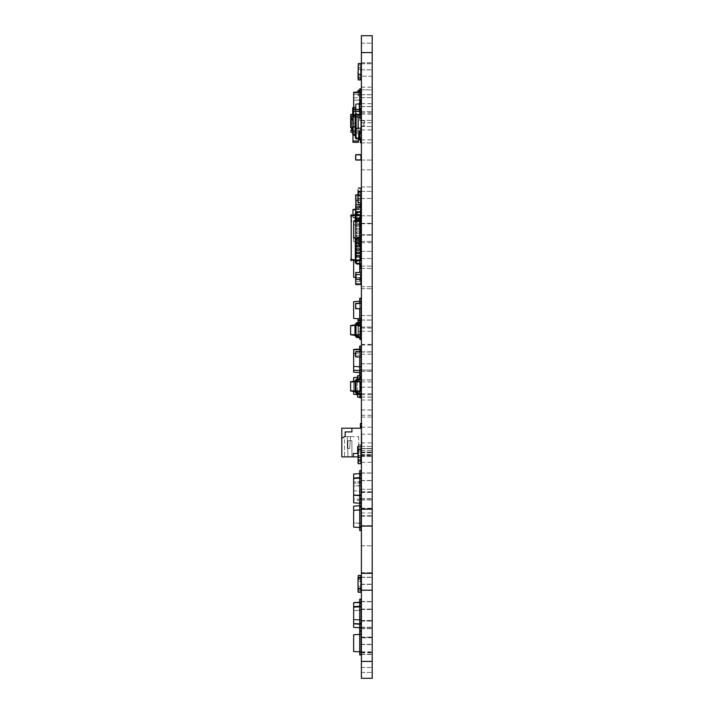 <?xml version="1.0" encoding="UTF-8"?>
<svg xmlns="http://www.w3.org/2000/svg" width="714" height="714" viewBox="0 0 714 714"><rect width="100%" height="100%" fill="white"/><g stroke="black" fill="none" stroke-linecap="round" stroke-linejoin="round"><path stroke-width="0.54" stroke-dasharray="3.57 2.68" d="M361.07 132.188L360.052 132.188L360.052 129.493L361.07 129.493L360.052 129.493L360.052 132.188L350.94 132.26L350.94 130.234L350.94 132.26L360.052 132.188L360.052 129.493L361.07 129.493L361.07 132.188L361.07 117.346L361.07 129.493L360.052 129.493L360.052 132.188L361.07 132.188L360.052 132.188L361.07 132.188L361.07 129.493L361.07 132.188M355.67 132.188L352.966 132.188L352.966 123.415L355.67 123.415L352.966 123.415L352.966 132.188L352.966 131.519L352.966 132.188L355.67 132.188L355.67 123.415L355.67 132.188L355.67 131.519L352.966 131.519L355.67 131.519L355.67 133.545L355.67 132.188M360.052 117.346L360.052 114.642L357.696 114.579L357.696 116.596L357.696 114.579L350.94 114.579L350.94 116.596L350.94 114.579L350.94 116.596L350.94 114.579L358.366 114.579L350.94 114.579L358.366 114.579L351.618 114.642L351.618 116.596L351.618 114.642L361.07 114.579L358.366 114.579L361.07 114.579L358.366 114.579L361.07 114.579L358.366 114.579L360.052 114.642L360.052 117.346L360.052 114.642L361.07 114.642L361.07 117.346L360.052 117.346L360.052 114.642L361.07 114.642L358.366 114.642L361.07 114.642L358.366 114.642L361.07 114.642L358.366 114.642L361.07 114.642L360.052 114.642L361.07 114.642L361.07 108.564L360.052 109.242L360.052 114.579L361.07 114.579L361.07 108.564L360.052 109.242L360.052 114.579L361.07 114.579L361.07 108.564L360.052 109.242L360.052 114.579L360.052 109.242L360.731 108.564L360.052 109.242L360.052 114.579L360.052 109.242L361.07 108.564L361.07 117.346L360.052 117.346L361.07 117.346L361.07 114.642L361.07 117.346L360.052 117.346M351.618 130.234L358.366 130.234L357.696 130.234L357.696 132.26L358.366 132.26L357.696 132.26L357.696 130.234L358.366 130.234L351.618 130.234L351.618 116.596L358.366 116.596L357.696 116.596L358.366 116.596L358.366 130.234L358.366 116.596L351.618 116.596L351.618 127.94M361.07 123.415L361.07 126.119L361.07 123.415M351.618 126.592L351.618 130.171L351.618 126.592L352.288 126.592L351.618 126.592M351.618 116.801L351.618 120.38L351.618 116.801L352.288 116.801L351.618 116.801M352.966 133.545L352.966 132.188L352.966 133.545M363.765 123.415L363.765 126.119L363.765 123.415M352.698 132.26L357.696 132.26L350.94 132.26L350.94 130.234L357.696 130.234L352.698 130.234M351.618 116.596L357.696 116.596L351.618 116.596M352.288 130.171L351.618 130.171L352.288 130.171L352.288 126.592L352.288 130.171M352.288 120.38L351.618 120.38L352.288 120.38L352.288 116.801L352.288 120.38M352.966 134.884L352.966 140.97L358.366 140.97L358.366 133.545L355.67 133.545L358.366 133.545L358.366 138.739M364.443 123.415L364.443 121.389L364.443 123.415M358.366 140.97L358.366 142.318L352.966 142.318L352.966 140.97M360.731 114.579L360.052 114.579L361.07 114.579L360.731 108.564L360.731 114.579M360.392 259.7L356 260.164L356 261.342L360.392 260.414L360.392 209.755L357.187 209.523L357.187 208.89L357.187 209.523L356.17 209.523L356.17 208.89L356.17 209.613L356.17 209.059L356.17 209.613L352.966 209.836L355.67 209.122M357.187 214.352L357.187 218.332L360.392 217.886L357.187 218.332L357.187 217.699L360.392 217.467L357.187 217.699L357.187 212.29M356.17 214.129L356.17 218.332L357.187 218.332L356.17 218.332L356.17 217.699L357.187 217.699L356.17 217.699L356.17 209.523L360.392 209.336L360.392 212.29M360.392 209.336L356.17 208.89L359.383 208.211L361.07 206.524L361.07 205.177L360.052 205.177L359.383 207.203L357.857 207.203L356.17 208.89L357.857 207.203L359.383 207.203L360.052 205.177L361.07 205.177L361.07 206.524L359.383 208.211L357.857 208.211L357.187 208.89L360.392 209.336M352.966 215.101L352.966 217.716L356.17 217.609L357.857 220.028L356.17 218.332L357.857 220.028L360.052 220.697L359.383 220.028L360.052 222.045L360.052 220.697L360.052 222.045L361.07 222.045L360.052 222.045L361.07 222.045L361.07 220.697L361.07 222.045L361.07 220.697L359.383 219.011L361.07 220.697L359.383 219.011L357.857 219.011L359.383 219.011L357.857 219.011L359.383 219.011L361.07 220.697L361.07 222.045L360.052 222.045L359.383 220.028L357.857 220.028L356.17 218.332L357.857 219.011L356.17 218.332L357.187 218.332L356.17 218.332L356.17 209.613L356.17 217.609L352.966 217.386L352.966 209.836M355.67 209.648L356.17 209.523L356.17 212.299M356.17 218.332L352.966 217.716L356.17 218.332M360.865 272.507L360.865 274.533L360.865 272.507L360.865 274.533L356.072 274.533L361.07 274.533L361.07 272.507L355.867 272.507L361.07 272.507L361.07 274.533L361.07 272.507L355.67 272.507L355.67 283.306L355.67 281.28L355.67 283.306L355.67 281.28L355.867 283.306L361.07 283.306L361.07 281.28L361.07 283.306L355.867 283.306L361.07 283.306L361.07 281.28L361.07 283.306L355.867 283.306L355.867 279.219L355.867 284.618L355.67 279.424M361.07 272.507L361.07 274.533L355.67 274.533L355.67 272.507L355.867 281.28L361.07 281.28L355.867 281.28L355.867 274.533L360.865 274.533L360.865 281.28L355.867 281.28L361.07 281.28L360.865 283.306L360.865 279.219L355.867 279.219L361.07 279.424L361.07 284.422L355.67 284.422M360.659 279.219L360.659 274.533L360.659 281.28L356.072 281.28L360.865 281.28L361.07 274.533M361.07 530.547L359.713 530.547L359.713 527.512L353.644 527.084L353.644 510.385L359.713 509.957L359.713 527.512L361.07 527.414L361.07 530.547M361.07 527.414L359.713 527.512L361.07 527.414L361.07 510.055L359.713 509.957L359.713 506.922L361.07 506.922L361.07 510.055L359.713 509.957L361.07 510.055M353.644 510.724L353.707 513.42L353.644 510.724M361.07 498.22L359.713 498.22L361.07 498.22L359.713 498.22L359.713 495.186L359.713 498.22L361.07 498.22L359.713 498.22L359.713 495.186L353.644 494.757L353.644 478.059L353.644 494.757L353.644 478.059L353.644 494.757L353.644 478.059L353.644 494.757L353.644 478.059L353.644 494.757L353.644 478.059L353.644 494.757L353.644 478.059L353.644 494.757L353.644 478.059L353.644 494.757L359.713 495.186L359.713 477.63L359.713 498.22L361.07 498.22L359.713 498.22L359.713 495.186L353.644 494.757L359.713 495.186L359.713 477.63L353.644 478.059L359.713 477.63L359.713 474.596L361.07 474.596L359.713 474.596L359.713 498.22L361.07 498.22L359.713 498.22L359.713 495.186L353.644 494.757L359.713 495.186L359.713 477.63L353.644 478.059L359.713 477.63L359.713 474.596L361.07 474.596L359.713 474.596L359.713 498.22L361.07 498.22L359.713 498.22L359.713 495.186L353.644 494.757L359.713 495.186L359.713 477.63L353.644 478.059L359.713 477.63L359.713 474.596L361.07 474.596L359.713 474.596L359.713 498.22L361.07 498.22L359.713 498.22L359.713 495.186L353.644 494.757L359.713 495.186L359.713 477.63L353.644 478.059L359.713 477.63L359.713 474.596L361.07 474.596L359.713 474.596L359.713 498.22L361.07 498.22L361.07 495.088L353.644 494.757L359.713 495.186L359.713 477.63L353.644 478.059L359.713 477.63L359.713 474.596L361.07 474.596L359.713 474.596L359.713 498.22L359.713 495.186L353.644 494.757L359.713 495.186L359.713 477.63L353.644 478.059L359.713 477.63L359.713 474.596L361.07 474.596L359.713 474.596L359.713 495.186L361.07 495.088L361.07 498.22L361.07 495.088L359.713 495.186L361.07 495.088L361.07 477.728L361.07 495.088L359.713 495.186L361.07 495.088L361.07 498.22L361.07 495.088L359.713 495.186L361.07 495.088L361.07 477.728L353.644 478.059L353.644 490.741L359.713 491.17L359.713 494.204L361.07 494.204L359.713 494.204L359.713 491.17L353.644 490.741L353.644 474.042L359.713 473.614L359.713 491.17L359.713 474.596L359.713 477.63L359.713 474.596L361.07 474.596L361.07 477.728L359.713 477.63L361.07 477.728L361.07 474.596L361.07 477.728L359.713 477.63L361.07 477.728L361.07 495.088L359.713 495.186L361.07 495.088L361.07 498.22L361.07 495.088L359.713 495.186L361.07 495.088L361.07 477.728L359.713 477.63L361.07 477.728L361.07 474.596L361.07 477.728L359.713 477.63L361.07 477.728L361.07 495.088L359.713 495.186L361.07 495.088L361.07 498.22L361.07 495.088L359.713 495.186L361.07 495.088L361.07 477.728L359.713 477.63L361.07 477.728L361.07 474.596L361.07 477.728L359.713 477.63L361.07 477.728L361.07 495.088L359.713 495.186L361.07 495.088L361.07 498.22L361.07 495.088L359.713 495.186L361.07 495.088L361.07 477.728L359.713 477.63L361.07 477.728L361.07 474.596L361.07 477.728L359.713 477.63L361.07 477.728L361.07 495.088L359.713 495.186L361.07 495.088L361.07 498.22L361.07 495.088L359.713 495.186L361.07 495.088L361.07 477.728L359.713 477.63L361.07 477.728L361.07 474.596L361.07 477.728L359.713 477.63L361.07 477.728L361.07 495.088L359.713 495.186L361.07 495.088L361.07 498.22M353.644 478.398L353.707 481.093L353.644 478.398M361.07 502.237L359.713 502.237L361.07 502.237L361.07 499.104L359.713 499.202L359.713 502.237L359.713 499.202L353.644 498.774L353.644 482.075L353.644 498.774L359.713 499.202L359.713 481.647L359.713 499.202L361.07 499.104L361.07 502.237M361.07 499.104L359.713 499.202L361.07 499.104L361.07 481.745L361.07 499.104M361.07 481.745L353.644 482.075L359.713 481.647L359.713 478.612L361.07 478.612L359.713 478.612L359.713 481.647L361.07 481.745L359.713 481.647L361.07 481.745L361.07 478.612L361.07 481.745M353.644 482.414L353.707 485.109L353.644 482.414M361.07 503.477L359.713 503.477L361.07 503.477L361.07 500.344L359.713 500.443L359.713 503.477L359.713 500.443L353.644 500.014L353.644 483.316L353.644 500.014L359.713 500.443L359.713 482.887L359.713 500.443L361.07 500.344L361.07 503.477M361.07 500.344L359.713 500.443L361.07 500.344L361.07 482.985L361.07 500.344M361.07 482.985L353.644 483.316L359.713 482.887L359.713 479.853L361.07 479.853L359.713 479.853L359.713 482.887L361.07 482.985L359.713 482.887L361.07 482.985L361.07 479.853L361.07 482.985M353.644 483.655L353.707 486.35L353.644 483.655M361.07 478.175L359.713 478.085L359.713 475.042L361.07 475.042L361.07 478.175L359.713 478.085L359.713 495.632L361.07 495.534L361.07 498.667L361.07 495.534L359.713 495.632L361.07 495.534L359.713 495.632L359.713 478.085L361.07 478.175L359.713 478.085L361.07 478.175L361.07 475.042L361.07 478.175L359.713 478.085L359.713 495.632L361.07 495.534L361.07 498.667L361.07 495.534L359.713 495.632L361.07 495.534L359.713 495.632L359.713 478.085L361.07 478.175L359.713 478.085L361.07 478.175L361.07 475.042L361.07 478.175L359.713 478.085L359.713 495.632L361.07 495.534L361.07 498.667L361.07 495.534L359.713 495.632L361.07 495.534L359.713 495.632L359.713 478.085L361.07 478.175L359.713 478.085L361.07 478.175L361.07 475.042L361.07 478.175L359.713 478.085L361.07 478.175L361.07 506.253L359.713 506.253L359.713 505.753L359.713 526.343L361.07 526.343L359.713 526.343L359.713 523.308L353.644 522.88L353.644 510.385M361.07 503.12L359.713 503.218L361.07 503.12L359.713 503.218L359.713 506.253M359.713 503.218L353.644 502.79L353.644 486.091L359.713 485.663L359.713 503.218M361.07 485.761L353.644 486.091L353.644 495.204L353.644 478.505L353.644 495.204L353.644 478.505L353.644 495.204L353.644 478.505L353.644 495.204L359.713 495.632L359.713 498.667L359.713 482.628L361.07 482.628L359.713 482.628L359.713 485.663L361.07 485.761L359.713 485.663L361.07 485.761L361.07 482.628L361.07 485.761M353.644 486.43L353.707 489.126L353.644 486.43M359.713 477.63L361.07 477.728L359.713 477.63L361.07 477.728L361.07 474.596L361.07 477.728L359.713 477.63L361.07 477.728L361.07 495.088L359.713 495.186L361.07 495.088L361.07 477.728L359.713 477.63L361.07 477.728L361.07 474.596M361.07 606.766L359.713 606.668L359.713 603.633L361.07 603.633L361.07 606.766L359.713 606.668L359.713 624.214L361.07 624.125L359.713 624.214L359.713 606.668L361.07 606.766L359.713 606.668L361.07 606.766L361.07 603.633L361.07 606.766L359.713 606.668L361.07 606.766L361.07 603.633L361.07 606.766L359.713 606.668L361.07 606.766L359.713 606.668L359.713 624.214L361.07 624.125L361.07 627.258L361.07 624.125L359.713 624.214L361.07 624.125L361.07 627.258L361.07 624.125L359.713 624.214L359.713 606.668L361.07 606.766L361.07 624.125L361.07 606.766L361.07 624.125L361.07 606.766L361.07 624.125L353.644 623.795L353.644 610.657L359.713 610.238L359.713 607.203L361.07 607.203L359.713 607.203L359.713 610.238L353.644 610.657L359.713 610.238L359.713 607.203L361.07 607.203L359.713 607.203L359.713 610.238L353.644 610.657L361.07 610.327L361.07 607.203L361.07 610.327L359.713 610.238L359.713 627.784L361.07 627.695L359.713 627.784L361.07 627.695L361.07 630.828L361.07 627.695L359.713 627.784L359.713 610.238L361.07 610.327L359.713 610.238L361.07 610.327L361.07 607.195L361.07 610.327L359.713 610.238L359.713 627.784L361.07 627.686L359.713 627.784L359.713 610.238L361.07 610.327L359.713 610.238L361.07 610.327L361.07 607.203L361.07 610.327L359.713 610.238L361.07 610.327L359.713 610.238L361.07 610.327L361.07 607.203L361.07 610.327L359.713 610.238L361.07 610.327L359.713 610.238L359.713 627.784L361.07 627.686L359.713 627.784L361.07 627.695L361.07 630.819L361.07 627.695L359.713 627.784L361.07 627.695L359.713 627.784L361.07 627.695L361.07 630.828L361.07 627.695L359.713 627.784L361.07 627.695L361.07 610.327L361.07 630.828L359.713 630.828L361.07 630.828L359.713 630.828L359.713 627.784L359.713 630.828L361.07 630.828L359.713 630.819L359.713 627.784L353.644 627.365L353.644 610.657L353.644 627.365L353.644 610.657L353.644 627.365L353.644 610.657L353.644 627.356L359.713 627.784L353.644 627.365L359.713 627.784L359.713 610.238L359.713 630.828L359.713 627.784L353.644 627.365L359.713 627.784L359.713 610.238L353.644 610.657L353.644 627.365M353.644 610.997L353.707 613.701L353.644 610.997M360.392 390.853L356 391.156L356 381.642L360.392 381.945L360.392 391.183L356 392.138L356.679 392.816L359.383 392.816L361.07 394.503L361.07 395.851L361.07 394.628L359.713 394.717L359.713 377.171L361.07 377.269L361.07 397.76L359.713 397.76L359.713 394.717L359.713 397.76M361.07 394.628L357.357 394.556M359.713 394.717L353.644 394.298L353.644 377.599L359.713 377.171L359.713 394.717M353.644 391.442L353.644 381.356M353.644 377.929L353.707 380.633L353.644 377.929M360.392 381.945L356 380.66L356.679 379.991L359.383 379.991L361.07 378.295L361.07 376.947L357.357 377.331M359.713 356.955L359.713 353.064L361.07 353.153L361.07 350.03L361.07 353.153L359.713 353.064L361.07 353.153L359.713 353.064L359.713 370.611L361.07 370.521L359.713 370.611L361.07 370.521L361.07 373.654L361.07 370.521L359.713 370.611L359.713 353.064L361.07 353.153L361.07 373.654L361.07 372.521L359.713 372.619L361.07 372.521L361.07 355.161L361.07 375.653L361.07 374.136L359.713 374.136L359.713 377.171L359.713 374.136L361.07 374.136L361.07 377.269M359.713 349.048L359.713 346.013L359.713 349.048L361.07 349.137L361.07 346.013L361.07 349.137L359.713 349.048L361.07 349.137L359.713 349.048L361.07 349.137L361.07 346.013L361.07 349.137L359.713 349.048L361.07 349.137L359.713 349.048L361.07 349.137L361.07 346.013L361.07 349.137L359.713 349.048L361.07 349.137L359.713 349.048L361.07 349.137L361.07 346.013L361.07 349.137L359.713 349.048L361.07 349.137L359.713 349.048L361.07 349.137L361.07 346.013L361.07 349.137L359.713 349.048L361.07 349.137L361.07 369.638L359.713 369.638L361.07 369.638L359.713 369.638L359.713 366.594L359.713 369.638L361.07 369.638L359.713 369.638L359.713 366.594L353.644 366.175L353.644 349.467L353.644 366.175L353.644 349.467L353.644 366.175L353.644 349.467L353.644 366.175L353.644 349.467L353.644 366.175L353.644 349.467L353.644 366.175L359.713 366.594L359.713 349.048L359.713 369.638L361.07 369.638L359.713 369.638L359.713 366.594L353.644 366.175L359.713 366.594L359.713 349.048L353.644 349.467L359.713 349.048L359.713 346.013L361.07 346.013L359.713 346.013L359.713 369.638L361.07 369.638L359.713 369.638L359.713 366.594L353.644 366.175L359.713 366.594L359.713 349.048L353.644 349.467L359.713 349.048L359.713 346.013L361.07 346.013L359.713 346.013L359.713 369.638L361.07 369.638L361.07 366.505L353.644 366.175L359.713 366.594L359.713 349.048L353.644 349.467L359.713 349.048L359.713 346.013L361.07 346.013L359.713 346.013L359.713 369.638L359.713 366.594L353.644 366.175L359.713 366.594L359.713 349.048L353.644 349.467L359.713 349.048L359.713 346.013L361.07 346.013L359.713 346.013L359.713 366.594L361.07 366.505L361.07 369.638L361.07 366.505L359.713 366.594L361.07 366.505L361.07 349.137L361.07 366.505L359.713 366.594L361.07 366.505L361.07 369.638L361.07 366.505L359.713 366.594L361.07 366.505L361.07 349.137L353.644 349.467M353.644 349.806L353.707 352.511L353.644 349.806M361.07 506.922L361.07 523.21L359.713 523.308L361.07 523.21L361.07 526.343L361.07 523.21L353.644 522.88L353.644 506.181L359.713 505.753L359.713 502.718L361.07 502.718L359.713 502.718L359.713 505.753L361.07 505.851L361.07 523.21L359.713 523.308L359.713 506.922M361.07 506.253L359.713 505.753L361.07 505.851L361.07 502.718L361.07 505.851L359.713 505.753M353.644 506.521L353.707 509.216L353.644 506.521M361.07 240.645L359.713 240.645L361.07 240.645L361.07 237.512L359.713 237.601L359.713 240.645L359.713 237.601L353.644 237.182L353.644 220.483L353.644 237.182L359.713 237.601L359.713 220.055L359.713 237.601L361.07 237.512L361.07 240.645M361.07 237.512L359.713 237.601L361.07 237.512L361.07 220.153L361.07 237.512M361.07 220.153L353.644 220.483L359.713 220.055L359.713 217.02L361.07 217.02L359.713 217.02L359.713 220.055L361.07 220.153L359.713 220.055L361.07 220.153L361.07 217.02L361.07 220.153M353.644 220.813L353.707 223.518L353.644 220.813M361.07 498.622L359.713 498.622L361.07 498.622L361.07 495.489L359.713 495.578L359.713 498.622L359.713 495.578L353.644 495.159L353.644 478.46L353.644 495.159L359.713 495.578L359.713 478.032L359.713 495.578L361.07 495.489L361.07 498.622M361.07 495.489L359.713 495.578L361.07 495.489L361.07 478.13L361.07 495.489M361.07 478.13L353.644 478.46L359.713 478.032L359.713 474.997L361.07 474.997L359.713 474.997L359.713 478.032L361.07 478.13L359.713 478.032L361.07 478.13L361.07 474.997L361.07 478.13M353.644 478.791L353.707 481.495L353.644 478.791M361.07 491.071L361.07 494.204L361.07 491.071L359.713 491.17L361.07 491.071L359.713 491.17L361.07 491.071L361.07 473.712L361.07 491.071M361.07 473.712L359.713 473.614L359.713 470.58L361.07 470.58L361.07 473.712L359.713 473.614L361.07 473.712M353.644 474.382L353.707 477.077L353.644 474.382M361.07 626.803L359.713 626.803L361.07 626.803L359.713 626.803L359.713 623.768L359.713 626.803L361.07 626.803L359.713 626.803L359.713 623.768L353.644 623.34L353.644 606.641L353.644 623.34L353.644 606.641L353.644 623.34L353.644 606.641L353.644 623.34L353.644 606.641L353.644 623.34L353.644 606.641L353.644 623.34L353.644 606.641L353.644 623.34L353.644 606.641L353.644 623.34L353.644 606.641L353.644 623.34L359.713 623.768L359.713 606.213L359.713 626.803L361.07 626.803L359.713 626.803L359.713 623.768L353.644 623.34L359.713 623.768L359.713 606.222L353.644 606.641L359.713 606.213L359.713 603.178L361.07 603.178L359.713 603.178L359.713 626.803L361.07 626.803L359.713 626.803L359.713 623.768L353.644 623.34L359.713 623.768L359.713 606.222L353.644 606.641L359.713 606.222L359.713 603.178L361.07 603.178L359.713 603.178L359.713 626.803L361.07 626.803L359.713 626.803L359.713 623.768L353.644 623.34L359.713 623.768L359.713 606.222L353.644 606.641L359.713 606.222L359.713 603.178L361.07 603.178L359.713 603.178L359.713 626.803L361.07 626.803L359.713 626.803L359.713 623.768L353.644 623.34L359.713 623.768L359.713 606.222L353.644 606.641L359.713 606.222L359.713 603.178L361.07 603.178L359.713 603.178L359.713 626.803L361.07 626.803L359.713 626.803L359.713 623.768L353.644 623.34L359.713 623.768L359.713 606.222L353.644 606.641L353.644 619.324L359.713 619.752L359.713 622.786L361.07 622.786L359.713 622.786L359.713 619.752L353.644 619.324L353.644 602.625L359.713 602.197L359.713 619.752L359.713 603.178L359.713 606.222L353.644 606.641L359.713 606.222L359.713 603.178L361.07 603.178L359.713 603.178L359.713 626.803L361.07 626.803L361.07 623.67L353.644 623.34L359.713 623.768L359.713 603.178L361.07 603.178L359.713 603.178L359.713 626.803L359.713 623.768L353.644 623.34L359.713 623.768L359.713 606.222L353.644 606.641L359.713 606.222L359.713 603.178L361.07 603.178L359.713 603.178L359.713 623.768L361.07 623.67L361.07 626.803L361.07 623.67L359.713 623.768L361.07 623.67L361.07 606.311L361.07 623.67L359.713 623.768L361.07 623.67L361.07 626.803L361.07 623.67L359.713 623.768L361.07 623.67L361.07 606.311L353.644 606.641L359.713 606.222L359.713 603.178L361.07 603.178L361.07 606.311L359.713 606.213L361.07 606.311L361.07 603.178L361.07 606.311L359.713 606.213L361.07 606.311L361.07 623.67L359.713 623.768L361.07 623.67L361.07 626.803L361.07 623.67L359.713 623.768L361.07 623.67L361.07 606.311L359.713 606.222L361.07 606.311L361.07 603.178L361.07 606.311L359.713 606.222L361.07 606.311L361.07 623.67L359.713 623.768L361.07 623.67L361.07 626.803L361.07 623.67L359.713 623.768L361.07 623.67L361.07 606.311L359.713 606.222L361.07 606.311L361.07 603.178L361.07 606.311L359.713 606.222L361.07 606.311L361.07 623.67L359.713 623.768L361.07 623.67L361.07 626.803L361.07 623.67L359.713 623.768L361.07 623.67L361.07 606.311L359.713 606.222L361.07 606.311L361.07 603.178L361.07 606.311L359.713 606.222L361.07 606.311L361.07 623.67L359.713 623.768L361.07 623.67L361.07 626.803L361.07 623.67L359.713 623.768L361.07 623.67L361.07 606.311L359.713 606.222L361.07 606.311L361.07 603.178L361.07 606.311L359.713 606.222L361.07 606.311L361.07 623.67L359.713 623.768L361.07 623.67L361.07 626.803L361.07 623.67L359.713 623.768L361.07 623.67L361.07 606.311L359.713 606.222L361.07 606.311L361.07 603.178L361.07 606.311L359.713 606.222L361.07 606.311L361.07 623.67L359.713 623.768L361.07 623.67L361.07 626.803M353.644 606.98L353.707 609.685L353.644 606.98M361.07 619.654L361.07 622.786L361.07 619.654L359.713 619.752L361.07 619.654L359.713 619.752L361.07 619.654L361.07 602.295L361.07 619.654M361.07 602.295L359.713 602.197L359.713 599.162L361.07 599.162L361.07 602.295L359.713 602.197L361.07 602.295M353.644 602.964L353.707 605.659L353.644 602.964M359.713 610.238L359.713 607.195L361.07 607.195L359.713 607.195L359.713 610.238L353.644 610.657L359.713 610.238L359.713 607.203L361.07 607.203L359.713 607.203L359.713 610.238M361.07 654.934L359.713 654.934L359.713 651.891L353.644 651.471L353.644 634.773L359.713 634.344L359.713 651.891L361.07 651.802L361.07 654.934M361.07 651.802L359.713 651.891L361.07 651.802L361.07 634.443L359.713 634.344L359.713 631.31L361.07 631.31L361.07 634.443L359.713 634.344L361.07 634.443M353.644 635.103L353.707 637.807L353.644 635.103M361.07 88.831L359.713 88.831L359.713 91.865L361.07 91.963L361.07 88.831L361.07 91.963L359.713 91.865L361.07 91.972L361.07 88.839L361.07 91.972L359.713 91.874L361.07 91.972L359.713 91.874L361.07 91.972L361.07 88.839L361.07 91.972L359.713 91.874L361.07 91.972L359.713 91.874L361.07 91.972L361.07 88.839L361.07 91.972L359.713 91.874L361.07 91.972L361.07 109.322L361.07 91.963L361.07 112.464L359.713 112.464L361.07 112.464L359.713 112.464L359.713 109.42L359.713 112.464L361.07 112.464L359.713 112.464L359.713 109.42L353.644 109.001L353.644 92.302L353.644 109.001L353.644 92.302L353.644 109.001L353.644 92.302L353.644 109.001L359.713 109.42L359.713 91.874L359.713 112.464L361.07 112.464L359.713 112.455L359.713 109.42L353.644 109.001L359.713 109.42L359.713 91.874L353.644 92.302L353.644 108.992L353.644 92.293L359.713 91.874L359.713 88.839L361.07 88.839L359.713 88.839L359.713 112.464L361.07 112.455L361.07 109.331L353.644 109.001L359.713 109.42L359.713 91.874L353.644 92.302L359.713 91.874L359.713 88.839L361.07 88.839L359.713 88.839L359.713 112.455L359.713 109.42L353.644 108.992L359.713 109.42L359.713 91.865L353.644 92.302L359.713 91.874L359.713 88.839L361.07 88.839L359.713 88.839L359.713 109.42L361.07 109.331L361.07 112.464L361.07 109.331L359.713 109.42L361.07 109.331L361.07 91.972L361.07 109.331L359.713 109.42L361.07 109.331L361.07 112.464L361.07 109.331L359.713 109.42L361.07 109.331L361.07 91.972L353.644 92.293M353.644 92.633L353.707 95.337L353.644 92.633M359.713 606.222L361.07 606.311L359.713 606.222L361.07 606.311L361.07 603.178L361.07 606.311L359.713 606.222L361.07 606.311L361.07 623.67L359.713 623.768L361.07 623.67L361.07 606.311L359.713 606.222L361.07 606.311L361.07 603.178M361.07 630.828L359.713 630.828L359.713 627.784L359.713 630.828M361.07 241.448L359.713 241.448L361.07 241.448L361.07 238.315L359.713 238.405L359.713 241.448L359.713 238.405L353.644 237.985L353.644 221.286L353.644 237.985L359.713 238.405L359.713 220.858L359.713 238.405L361.07 238.315L361.07 241.448M361.07 238.315L359.713 238.405L361.07 238.315L361.07 220.956L361.07 238.315M361.07 220.956L353.644 221.286L359.713 220.858L359.713 217.824L361.07 217.824L359.713 217.824L359.713 220.858L361.07 220.956L359.713 220.858L361.07 220.956L361.07 217.824L361.07 220.956M353.644 221.617L353.707 224.321L353.644 221.617M361.07 245.063L361.07 241.93L359.713 242.028L361.07 241.93L359.713 242.028L361.07 241.93L361.07 224.571L361.07 245.063L359.713 245.063L361.07 245.063L359.713 245.063L359.713 242.028L359.713 245.063L361.07 245.063L361.07 241.93L353.644 241.6L353.644 224.901L353.644 241.6L353.644 224.901L353.644 241.6L359.713 242.028L359.713 224.473L359.713 245.063L359.713 242.028L353.644 241.6L359.713 242.028L359.713 224.473L353.644 224.901L359.713 224.473L359.713 221.438L361.07 221.438L359.713 221.438L359.713 242.028L361.07 242.037L361.07 243.528L359.713 243.528L361.07 243.528L361.07 242.037L360.392 242.037L360.392 243.528L360.392 242.037L359.713 242.037L361.07 242.037L361.07 243.528L361.07 242.037M361.07 224.571L353.644 224.901L359.713 224.473L359.713 221.438L361.07 221.438L359.713 221.438L359.713 224.473L361.07 224.571L359.713 224.473L361.07 224.571L361.07 221.438L361.07 224.571L359.713 224.473L361.07 224.571L359.713 224.473L361.07 224.571L361.07 221.438L361.07 224.571M353.644 225.24L353.707 227.936L353.644 225.24M361.07 241.93L356.679 242.037L359.713 242.037L359.713 243.528L361.07 243.528M361.07 241.493L359.713 241.493L361.07 241.493L359.713 241.493L359.713 238.458L359.713 241.493L361.07 241.493L359.713 241.493L359.713 238.458L353.644 238.039L353.644 221.331L353.644 238.039L353.644 221.331L353.644 238.039L353.644 221.331L353.644 238.039L353.644 221.331L353.644 238.039L353.644 221.331L353.644 238.039L353.644 221.331L353.644 238.039L353.644 221.331L353.644 238.039L353.644 221.331L353.644 238.039L359.713 238.458L359.713 220.912L359.713 241.493L361.07 241.493L359.713 241.493L359.713 238.458L353.644 238.039L359.713 238.458L359.713 220.912L353.644 221.331L353.644 238.039L359.713 238.458L359.713 241.493L361.07 241.493L359.713 241.493L359.713 238.458L353.644 238.039L359.713 238.458L359.713 220.912L353.644 221.331L359.713 220.912L359.713 217.868L361.07 217.868L359.713 217.868L359.713 241.493L361.07 241.493L359.713 241.493L359.713 238.458L353.644 238.039L359.713 238.458L359.713 220.912L353.644 221.331L359.713 220.912L359.713 217.868L361.07 217.868L359.713 217.868L359.713 241.493L361.07 241.493L359.713 241.493L359.713 238.458L353.644 238.039L359.713 238.458L359.713 220.912L353.644 221.331L359.713 220.912L359.713 217.868L361.07 217.868L359.713 217.868L359.713 241.493L361.07 241.493L359.713 241.493L359.713 238.458L353.644 238.039L359.713 238.458L359.713 220.912L353.644 221.331L359.713 220.912L359.713 217.868L361.07 217.868L359.713 217.868L359.713 241.493L361.07 241.493L359.713 241.493L359.713 238.458L353.644 238.039L359.713 238.458L359.713 220.912L353.644 221.331L359.713 220.912L359.713 217.868L361.07 217.868L359.713 217.868L359.713 241.493L359.713 238.458L353.644 238.039L359.713 238.458L359.713 220.912L353.644 221.331L359.713 220.912L359.713 217.868L361.07 217.868L359.713 217.868L359.713 238.458L361.07 238.369L361.07 241.493L361.07 238.369L359.713 238.458L361.07 238.369L359.713 238.458L361.07 238.369L361.07 221.001L361.07 241.493L361.07 238.369L359.713 238.458L361.07 238.369L359.713 238.458L361.07 238.369L361.07 221.001L353.644 221.331L359.713 220.912L359.713 217.868L361.07 217.868L359.713 217.868L359.713 238.458L361.07 238.369L361.07 241.493L361.07 238.369L359.713 238.458L361.07 238.369L361.07 221.001L353.644 221.331L359.713 220.912L359.713 217.868L361.07 217.868L359.713 217.868L359.713 238.458L361.07 238.369L361.07 241.493L361.07 238.369L359.713 238.458L361.07 238.369L359.713 238.458L361.07 238.369L361.07 221.001L359.713 220.912L359.713 217.868L361.07 217.868L361.07 221.001L361.07 217.868L361.07 221.001L359.713 220.912L361.07 221.001L361.07 241.493L361.07 238.369L359.713 238.458L361.07 238.369L359.713 238.458L361.07 238.369L361.07 221.001L359.713 220.912L361.07 221.001L361.07 217.868L361.07 221.001L359.713 220.912L361.07 221.001L361.07 241.493L361.07 238.369L359.713 238.458L361.07 238.369L359.713 238.458L361.07 238.369L361.07 221.001L359.713 220.912L361.07 221.001L361.07 217.868L361.07 221.001L359.713 220.912L361.07 221.001L361.07 241.493L361.07 238.369L359.713 238.458L361.07 238.369L359.713 238.458L361.07 238.369L361.07 221.001L359.713 220.912L361.07 221.001L361.07 217.868L361.07 221.001L359.713 220.912L361.07 221.001L361.07 241.493L361.07 238.369L359.713 238.458L361.07 238.369L359.713 238.458L361.07 238.369L361.07 221.001L359.713 220.912L361.07 221.001L361.07 217.868L361.07 221.001L359.713 220.912L361.07 221.001L361.07 241.493M353.644 221.67L353.707 224.374L353.644 221.67M361.07 109.331L359.713 109.42L361.07 109.331L359.713 109.42L361.07 109.331L361.07 112.455L361.07 109.322L359.713 109.42L361.07 109.322M361.07 120.496L359.713 120.496L361.07 120.496L359.713 120.496L359.713 117.453L359.713 120.496L361.07 120.496L361.07 117.364L353.644 117.034L353.644 100.335L353.644 117.034L353.644 100.335L353.644 117.034L359.713 117.453L359.713 99.906L359.713 120.496L359.713 117.453L353.644 117.034L359.713 117.453L359.713 99.906L353.644 100.335L359.713 99.906L359.713 96.872L361.07 96.872L359.713 96.872L359.713 117.453L361.07 117.364L361.07 120.496L361.07 117.364L359.713 117.453L361.07 117.364L361.07 100.005L361.07 117.364L359.713 117.453L361.07 117.364L361.07 120.496M361.07 100.005L353.644 100.335L359.713 99.906L359.713 96.872L361.07 96.872L359.713 96.872L359.713 99.906L361.07 100.005L359.713 99.906L361.07 100.005L361.07 117.364L359.713 117.453L361.07 117.364L361.07 100.005L359.713 99.906L361.07 100.005L359.713 99.906L361.07 100.005L361.07 96.872L361.07 100.005M353.644 100.665L353.707 103.369L353.644 100.665M361.07 370.521L359.713 370.611L361.07 370.521L359.713 370.611L359.713 373.654L361.07 373.654L361.07 370.521L359.713 370.611L359.713 353.064L361.07 353.162L361.07 350.03L361.07 353.153L359.713 353.064L361.07 353.153L359.713 353.064L359.713 370.611L361.07 370.521L359.713 370.611L361.07 370.521L361.07 373.654L361.07 370.521L359.713 370.611L359.713 353.064L361.07 353.153L361.07 350.03L361.07 353.153L359.713 353.064L361.07 353.153L359.713 353.064L359.713 370.611L361.07 370.521L359.713 370.611L361.07 370.521L361.07 373.654L359.713 373.654L361.07 373.654L359.713 373.654L359.713 370.611L359.713 375.653L361.07 375.653L359.713 375.6M355.67 353.35L359.713 353.064L353.644 353.484L359.713 353.064L359.713 350.03L361.07 350.03L359.713 350.03L359.713 353.064L353.644 353.484L359.713 353.064L359.713 350.03L361.07 350.03L361.07 353.162L359.713 353.064L361.07 353.162L359.713 353.064L359.713 370.611L353.644 370.191L353.644 353.484L353.644 372.19L359.713 372.619L359.713 355.072L359.713 372.619L361.07 372.521L359.713 372.619M359.713 370.611L353.644 370.191L353.644 353.484L353.644 370.191L353.644 353.492L353.644 370.191L359.713 370.611L359.713 373.654L361.07 373.654L359.713 373.654L359.713 370.611L353.644 370.191L359.713 370.611L359.713 373.654L359.713 370.611L353.644 370.191L353.644 353.492L359.713 353.064L359.713 351.556M353.644 353.823L353.707 356.527L353.644 353.823M359.713 115.088L361.07 114.99L359.713 115.088L361.07 114.99L361.07 97.631L361.07 118.122L359.713 118.122L359.713 115.088L353.644 114.659L353.644 97.961L359.713 97.541L359.713 115.088L359.713 97.541L353.644 97.961L353.644 111.223L359.713 111.643L359.713 114.686L361.07 114.686L361.07 111.554L359.713 111.643L359.713 112.91L361.07 112.91L359.713 112.91L359.713 109.876L359.713 112.91L361.07 112.91L359.713 112.91L359.713 109.876L353.644 109.447L353.644 94.516L353.644 111.223M361.07 97.631L359.713 97.541L359.713 94.498L361.07 94.498L359.713 94.498L359.713 97.541L361.07 97.631L359.713 97.541L361.07 97.631L361.07 94.498L361.07 97.631M353.644 98.3L353.707 100.995L353.644 98.3M359.713 91.865L359.713 88.831M361.07 366.505L359.713 366.594L361.07 366.505L359.713 366.594L361.07 366.505L361.07 369.638L361.07 366.505L359.713 366.594L361.07 366.505L359.713 366.594L361.07 366.505L361.07 369.638L361.07 366.505L359.713 366.594L361.07 366.505M361.07 623.242L359.713 623.242L361.07 623.242L359.713 623.242L359.713 620.198L359.713 623.242L361.07 623.242L361.07 620.109L353.644 619.779L353.644 603.071L353.644 619.779L353.644 603.071L353.644 619.779L359.713 620.198L359.713 602.652L359.713 623.242L359.713 620.198L353.644 619.779L359.713 620.198L359.713 602.652L353.644 603.071L359.713 602.652L359.713 599.617L361.07 599.617L359.713 599.617L359.713 620.198L361.07 620.109L361.07 623.242L361.07 620.109L359.713 620.198L361.07 620.109L361.07 602.741L361.07 620.109L359.713 620.198L361.07 620.109L361.07 623.242M361.07 602.741L353.644 603.071L359.713 602.652L359.713 599.617L361.07 599.617L359.713 599.617L359.713 602.652L361.07 602.741L359.713 602.652L361.07 602.741L361.07 620.109L359.713 620.198L361.07 620.109L361.07 602.741L359.713 602.652L361.07 602.741L359.713 602.652L361.07 602.741L361.07 599.617L361.07 602.741M353.644 603.41L353.707 606.115L353.644 603.41M361.07 241.037L359.713 241.037L361.07 241.037L361.07 237.914L359.713 238.003L359.713 241.037L359.713 238.003L353.644 237.583L353.644 220.876L353.644 237.583L353.644 220.885L353.644 237.583L359.713 238.003L359.713 220.456L359.713 238.003L361.07 237.914L361.07 241.037M361.07 237.914L359.713 238.003L361.07 237.914L361.07 220.546L361.07 241.046L359.713 241.046L361.07 241.046L361.07 237.914L359.713 238.012L359.713 241.046L359.713 238.012L353.644 237.583L359.713 238.012L359.713 220.456L353.644 220.876L359.713 220.456L359.713 217.413L361.07 217.413L359.713 217.413L359.713 238.012L361.07 237.914L359.713 238.012L361.07 237.914L361.07 220.555L353.644 220.885L359.713 220.456L359.713 217.422L361.07 217.422L359.713 217.422L359.713 220.456L361.07 220.546L359.713 220.456L361.07 220.546L361.07 217.413L361.07 237.914M361.07 355.161L353.644 355.492L359.713 355.072L359.713 352.029L361.07 352.029L359.713 352.029L359.713 355.072L361.07 355.161L359.713 355.072L361.07 355.161L361.07 352.029L361.07 355.161M353.644 355.831L353.707 358.535L353.644 355.831M361.07 220.555L359.713 220.456L361.07 220.555L359.713 220.456L361.07 220.555L361.07 217.422L361.07 220.555M361.07 280.798L359.713 280.798L361.07 280.798L361.07 277.666L359.713 277.764L359.713 280.798L359.713 277.764L355.867 277.487M359.713 260.556L361.07 260.307L361.07 277.666L353.644 277.335L353.644 260.637L359.713 260.208L359.713 272.507M361.07 277.666L359.713 277.764L361.07 277.666M353.644 260.976L353.707 263.671L353.644 260.976M356 262.698L356.679 263.368L356 262.698L356.679 263.368L356 262.698L356.679 263.368L356 262.698L356.679 263.368L356 262.698L356.679 263.368L356 262.698L356.679 263.368L359.713 263.368L361.07 264.724L361.07 268.098L360.392 268.098L360.392 264.724L359.713 264.046L356.679 264.046L355.331 262.698L355.331 261.342L356 261.342L356 262.698L356 261.342L356 262.698L356 261.342L355.331 261.342L356 261.342L355.331 261.342L356 261.342L356 262.698L356 261.342L356 262.698L356 261.342L355.331 261.342L356 261.342L355.331 261.342L356 261.342L356 262.698L356 261.342L356 262.698L356 261.342L355.331 261.342L356 261.342L355.331 261.342L356 261.342L356 262.698L356 261.342L356 262.698L356 261.342L355.331 261.342L356 261.342L355.331 261.342L356 261.342L356 262.698L356 261.342L356 262.698L356 261.342L355.331 261.342L356 261.342L355.331 261.342L356 261.342L356 262.698L356 261.342L355.331 261.342L356 261.342L355.331 261.342L356 261.342L356.679 263.368L359.713 263.368L361.07 264.724L361.07 268.098L360.392 268.098L360.392 264.724L359.713 263.368L361.07 264.724L361.07 268.098L360.392 268.098L360.392 264.724L359.713 264.046L356.679 264.046L355.331 262.698L355.331 257.022L355.331 259.914L350.94 259.441M361.07 257.174L359.713 257.174L359.713 260.208L359.713 257.174L361.07 257.174L361.07 260.307L353.644 260.637M353.644 353.492L359.713 353.064L359.713 350.03L361.07 350.03L359.713 350.03L359.713 353.064L353.644 353.492L353.644 366.568L353.644 349.869L353.644 366.568L359.713 366.996L359.713 370.031L361.07 370.031L359.713 370.031L359.713 366.996L353.644 366.568L359.713 366.996L359.713 349.441L359.713 370.031L361.07 370.031L359.713 370.031L359.713 366.996L353.644 366.568L353.644 349.869L359.713 349.441L353.644 349.869L359.713 349.441L359.713 346.406L361.07 346.406L359.713 346.406L359.713 366.996L359.713 346.406L361.07 346.406L361.07 370.031L361.07 366.898L359.713 366.996L361.07 366.898L359.713 366.996L361.07 366.898L361.07 349.539L359.713 349.441L361.07 349.539L359.713 349.441L361.07 349.539L361.07 346.406L361.07 370.031L361.07 366.898L359.713 366.996L361.07 366.898L359.713 366.996L361.07 366.898L361.07 349.539L359.713 349.441M361.07 346.013L359.713 346.013M361.07 370.084L359.713 370.084L361.07 370.084L359.713 370.084L359.713 367.05L359.713 370.084L361.07 370.084L361.07 366.951L353.644 366.621L353.644 349.922L353.644 366.621L353.644 349.922L353.644 366.621L359.713 367.05L359.713 349.494L359.713 370.084L359.713 367.05L353.644 366.621L359.713 367.05L359.713 349.494L353.644 349.922L359.713 349.494L359.713 346.46L361.07 346.46L359.713 346.46L359.713 367.05L361.07 366.951L361.07 370.084L361.07 366.951L359.713 367.05L361.07 366.951L361.07 349.592L361.07 366.951L359.713 367.05L361.07 366.951L361.07 370.084M361.07 349.592L353.644 349.922L359.713 349.494L359.713 346.46L361.07 346.46L359.713 346.46L359.713 349.494L361.07 349.592L359.713 349.494L361.07 349.592L361.07 366.951L359.713 367.05L361.07 366.951L361.07 349.592L359.713 349.494L361.07 349.592L359.713 349.494L361.07 349.592L361.07 346.46L361.07 349.592M353.644 350.262L353.707 352.957L353.644 350.262M353.644 350.208L353.707 352.903L353.644 350.208M355.867 272.507L355.867 274.533L355.867 272.507L355.867 274.533L360.865 274.533L360.865 281.28L356.072 281.28L360.659 281.28L360.659 274.533M360.766 244.438L358.026 244.438L358.026 239.038L358.026 244.438L358.026 239.038L358.026 244.438L358.026 239.038L358.026 244.438L358.33 239.038L361.07 239.038L361.07 244.438L361.07 239.038L358.33 239.038L361.07 239.038L358.33 239.038L358.026 244.438L358.33 239.038L358.33 244.438L361.07 244.438L361.07 239.038L361.07 244.438L360.766 239.038L360.766 244.438L358.33 244.438L361.07 244.438L360.766 239.038L360.766 244.438M358.026 91.981L358.026 95.765L358.026 90.366L358.33 95.765L361.07 95.765L358.33 95.765L361.07 95.765L361.07 90.366L361.07 95.765L360.766 90.366L360.766 95.765L358.33 95.765L358.33 90.366L361.07 90.366L360.766 95.765L360.766 90.366L358.33 90.366L359.713 90.366M358.33 90.366L358.33 91.963M361.07 90.366L361.07 95.765L361.07 90.366M358.026 90.366L358.026 95.765L358.026 90.366M361.07 395.851L360.052 395.851L361.07 395.851L360.052 395.851L361.07 395.851L361.07 394.503L361.07 395.851L361.07 394.503L359.383 392.816L361.07 394.503L359.383 392.816L356.679 392.816L356 392.138L356.679 392.816L359.383 392.816L361.07 394.503L361.07 395.851L360.052 395.851L359.383 393.825L356.679 393.825L354.992 392.138L356 392.138L354.992 391.799L356 391.799L354.992 391.799L356 391.799L356 391.156L354.992 391.156L354.992 381.642L356 381.642L356 380.999L354.992 380.999L354.992 381.722L354.992 381.169L350.601 382.035L354.992 381.722L354.992 391.076L354.992 381.169M354.992 391.799L354.992 391.076L354.992 392.138L356.679 393.825L354.992 392.138L356.679 393.825L359.383 393.825L360.052 395.851L359.383 393.825L356.679 393.825L354.992 392.138L354.992 391.076L350.601 390.763L350.601 382.035M356 380.999L354.992 380.999L356 380.999L356.679 379.991L359.383 379.991L361.07 378.295L361.07 376.947L360.052 376.947L359.383 378.973L356.679 378.973L354.992 380.66L356 380.999L356.679 379.991L359.383 379.991L361.07 378.295L361.07 376.947L360.052 376.947L359.383 378.973L356.679 378.973L354.992 380.66L356 380.999M361.07 376.947L360.052 376.947L361.07 376.947L361.07 378.295L359.383 379.991L361.07 378.295L361.07 376.947L360.052 376.947L359.383 378.973L356.679 378.973L354.992 380.999M360.052 376.947L360.052 378.295L360.052 376.947M356.679 378.973L354.992 380.66L356.679 378.973M354.992 391.629L350.601 390.763M360.392 334.589L356 334.902L356 335.544L360.392 334.928L360.392 325.691L356 325.388L356 324.745L354.992 324.745L354.992 325.468L354.992 324.915L350.601 325.53L354.992 325.468L354.992 334.821L354.992 324.915M354.992 325.388L354.992 335.883L356.679 337.57L354.992 335.883L356.679 337.57L354.992 335.883L356.679 337.57L359.383 337.57L356.679 337.57L359.383 337.57L360.052 339.596L360.052 338.24L360.052 339.596L360.052 338.24L360.052 339.596L361.07 339.596L360.052 339.596L361.07 339.596L360.052 339.596L361.07 339.596L361.07 338.24L361.07 339.596L361.07 338.24L361.07 339.596L361.07 338.24L359.383 336.553L361.07 338.24L359.383 336.553L361.07 338.24L359.383 336.553L356.679 336.553L359.383 336.553L356.679 336.553L356 335.544L354.992 335.544L356 335.544L354.992 335.544L356 335.883L354.992 335.544L356 335.544L354.992 335.544L354.992 334.902L356 334.902L356 325.388L354.992 325.468M360.392 325.691L354.992 324.745L356 324.745L356.679 323.728L359.383 323.728L361.07 322.041L361.07 320.693L360.052 320.693L359.383 322.719L356.679 322.719L354.992 324.406L356 324.745L356.679 323.728L359.383 323.728L361.07 322.041L361.07 320.693L360.052 320.693L359.383 322.719L356.679 322.719L354.992 324.406L356 324.406M354.992 335.544L354.992 334.821L350.601 334.509L350.601 325.78M359.383 323.728L361.07 322.041L361.07 320.693L360.052 320.693L360.052 322.041M356.679 322.719L354.992 324.745M354.992 335.375L350.601 334.509M360.392 215.03L356 214.093L356.679 212.067L359.713 212.067L361.07 210.719L361.07 207.346L360.392 207.346L360.392 210.719L359.713 211.398L356.679 211.398L355.331 212.745L355.331 214.602L350.94 215.539M360.392 215.744L356 215.28L356 212.745L356.679 212.067L359.713 212.067L361.07 210.719L361.07 207.346L360.392 207.346L360.392 210.719L359.713 211.398L356.679 211.398L355.331 212.745L355.331 214.602M356 212.745L356.679 212.067L356 214.093L356 212.745L356 214.093L355.331 214.093L356 214.093L355.331 214.093L356 214.093L356 212.745L356 214.093L356 212.745L356 214.093L355.331 214.093L356 214.093L355.331 214.093L356 214.093L356 212.745L356 214.093L356 212.745L356 214.093L355.331 214.093L356 214.093L355.331 214.093L356 214.093L356 212.745L356 214.093L356 212.745L356 214.093L355.331 214.093L356 214.093L355.331 214.093L356 214.093L356 212.745L356 214.093L356 212.745L356 214.093L355.331 214.093L356 214.093L355.331 214.093L356 214.093L355.331 214.093L356 214.093L356.679 212.067L359.713 212.067L361.07 210.719L361.07 207.346L360.392 207.346L360.392 210.719L359.713 211.398L356.679 211.398L355.331 212.745L355.331 214.093L356 214.093L356.679 212.067L359.713 212.067L361.07 210.719L361.07 207.346L360.392 207.346L360.392 210.719L359.713 211.398L355.67 211.853M360.392 217.868L360.392 241.493M360.392 245.42L360.392 246.901L359.713 246.901L361.07 246.901L360.392 246.901L360.392 245.42L359.713 245.42L361.07 245.42L360.392 245.42L360.392 246.901L360.392 245.42M360.392 248.793L360.392 250.275L359.713 250.275L361.07 250.275L360.392 250.275L360.392 248.793L359.713 248.793L361.07 248.793L360.392 248.793L360.392 250.275L360.392 248.793M360.392 252.167L360.392 253.648L359.713 253.648L361.07 253.648L360.392 253.648L360.392 252.167L359.713 252.167L361.07 252.167L360.392 252.167L360.392 253.648L360.392 252.167M360.392 255.541L360.392 257.022L359.713 257.022L361.07 257.022L360.392 257.022L360.392 255.541L359.713 255.541L361.07 255.541L360.392 255.541L360.392 257.022L360.392 255.541M356 214.093L355.331 214.093L356 214.093M356 221.17L356 215.28L355.331 215.28L355.331 212.745L355.331 214.093M355.331 260.164L356 260.164L356 252.167L355.331 255.541L355.331 236.78L355.331 240.154L355.331 236.78L355.331 238.663L356 238.663L356 236.78L356 240.154L355.331 240.154L356 240.154L356 238.663L361.07 238.663L356.679 238.663L359.713 238.663L359.713 240.154L361.07 240.154L356.679 240.154L359.713 240.154L359.713 238.663M356 252.167L356.679 252.167L355.331 252.167L356 252.167L356 253.648L356 245.42L356 246.901L355.331 246.901L356 246.901L356 242.037L356 243.528L355.331 243.528L356 243.528L356 240.154L359.713 240.154M356 235.29L356 233.398L356 235.29L355.331 235.29L355.331 233.398L355.331 236.78L355.331 233.398L355.331 236.78L355.331 235.29L356 235.29L356 236.78L355.331 236.78L356 236.78L356 235.29L361.07 235.29L355.331 235.29L361.07 235.29L356.679 235.29L356.679 236.78L361.07 236.78L355.331 236.78L361.07 236.78L356.679 236.78L356.679 235.29L356.679 236.78L356.679 235.29L356 235.29M356 231.916L356 230.024L356 231.916L355.331 231.916L355.331 230.024L355.331 233.398L355.331 230.024L355.331 233.398L355.331 231.916L356 231.916L356 233.398L355.331 233.398L356 233.398L356 231.916L361.07 231.916L355.331 231.916L361.07 231.916L356.679 231.916L356.679 233.398L361.07 233.398L355.331 233.398L361.07 233.398L356.679 233.398L356.679 231.916L356.679 233.398L356.679 231.916L356 231.916M356 228.542L356 226.65L356 228.542L355.331 228.542L355.331 226.65L355.331 230.024L355.331 226.65L355.331 230.024L355.331 228.542L356 228.542L356 230.024L355.331 230.024L356 230.024L356 228.542L361.07 228.542L355.331 228.542L361.07 228.542L356.679 228.542L356.679 230.024L361.07 230.024L355.331 230.024L361.07 230.024L356.679 230.024L356.679 228.542L356.679 230.024L356.679 228.542L356 228.542M356 225.169L356 223.277L356 225.169L355.331 225.169L355.331 223.277L355.331 226.65L355.331 223.277L355.331 226.65L355.331 225.169L356 225.169L356 226.65L355.331 226.65L356 226.65L356 225.169L361.07 225.169L355.331 225.169L361.07 225.169L356.679 225.169L356.679 226.65L361.07 226.65L355.331 226.65L361.07 226.65L356.679 226.65L356.679 225.169L356.679 226.65L356.679 225.169L356 225.169M355.331 221.215L356 221.795L356 223.277L356 221.795L356 223.277L356 221.795L355.331 221.795L355.331 219.903L355.331 223.277L355.331 215.28L350.94 215.994M356.679 212.067L359.713 212.067L361.07 210.719L361.07 207.346L360.392 207.346L360.392 210.719L359.713 211.398L356.679 211.398L355.331 212.745L356.679 211.398L355.331 212.745L356.679 211.398L355.331 212.745L356.679 211.398L355.331 212.745L356.679 211.398L355.331 212.745L356.679 211.398L355.331 212.745L356.679 211.398L355.331 212.745L356.679 211.398L355.331 212.745L356.679 211.398L355.331 212.745L356.679 211.398L355.331 212.745L356.679 211.398L359.713 211.398L356.679 211.398L359.713 211.398L356.679 211.398L359.713 211.398L356.679 211.398L359.713 211.398L356.679 211.398L359.713 211.398L356.679 211.398L359.713 211.398L356.679 211.398L359.713 211.398L356.679 211.398L359.713 211.398L356.679 211.398L359.713 211.398L356.679 211.398L359.713 211.398L360.392 210.719L359.713 211.398L360.392 210.719L359.713 211.398L360.392 210.719L359.713 211.398L360.392 210.719L359.713 211.398L360.392 210.719L359.713 211.398L360.392 210.719L359.713 211.398L360.392 210.719L359.713 211.398L360.392 210.719L359.713 211.398L360.392 210.719L359.713 211.398L360.392 210.719L360.392 207.346L360.392 210.719L360.392 207.346L360.392 210.719L360.392 207.346L360.392 210.719L360.392 207.346L360.392 210.719L360.392 207.346L360.392 210.719L360.392 207.346L360.392 210.719L360.392 207.346L360.392 210.719L360.392 207.346L360.392 210.719L360.392 207.346L360.392 210.719L360.392 207.346L361.07 207.346L360.392 207.346L361.07 207.346L360.392 207.346L361.07 207.346L360.392 207.346L361.07 207.346L360.392 207.346L361.07 207.346L360.392 207.346L361.07 207.346L360.392 207.346L361.07 207.346L360.392 207.346L361.07 207.346L360.392 207.346L361.07 207.346L360.392 207.346L361.07 207.346L361.07 210.719L361.07 207.346L361.07 210.719L361.07 207.346L361.07 210.719L361.07 207.346L361.07 210.719L361.07 207.346L361.07 210.719L361.07 207.346L361.07 210.719L361.07 207.346L361.07 210.719L361.07 207.346L361.07 210.719L361.07 207.346L361.07 210.719L361.07 207.346L361.07 210.719L359.713 212.067L361.07 210.719L359.713 212.067L361.07 210.719L359.713 212.067L361.07 210.719L359.713 212.067L361.07 210.719L359.713 212.067L361.07 210.719L359.713 212.067L361.07 210.719L359.713 212.067L361.07 210.719L359.713 212.067L361.07 210.719L359.713 212.067L361.07 210.719L359.713 212.067L356.679 212.067M356 218.413L356.679 218.413L355.331 218.413L355.331 215.53L355.331 219.903L355.331 218.413L356 218.413L356 219.903L361.07 219.903L356.679 219.903L359.713 219.903L359.713 218.413L361.07 218.413L356.679 218.413L361.07 218.413L359.713 218.413L359.713 219.903M351.208 216.726L351.208 214.727M356 255.541L356.679 255.541L355.331 255.541L356 255.541L356 257.022L355.331 257.022L355.331 253.648L361.07 253.648L361.07 252.167L361.07 253.648L361.07 252.167L356.679 252.167L359.713 252.167L359.713 253.648L356.679 253.648L359.713 253.648L359.713 252.167L355.331 252.167M356 223.277L355.331 223.277L355.331 221.795L355.331 223.277L361.07 223.277L355.331 223.277L361.07 223.277L356.679 223.277L356.679 221.795L361.07 221.795L355.331 221.795L361.07 221.795L356.679 221.795L356.679 223.277L356.679 221.795L356.679 223.277L356 223.277M356 250.275L361.07 250.275L361.07 248.793L361.07 250.275L361.07 248.793L356.679 248.793L359.713 248.793L359.713 250.275L356.679 250.275L359.713 250.275L359.713 248.793L355.331 248.793L356 248.793L356 250.275L356.679 250.275L355.331 250.275M356 245.42L356.679 245.42L356 245.42L356 246.901L361.07 246.901L361.07 245.42L361.07 246.901L361.07 245.42L356.679 245.42L359.713 245.42L359.713 246.901L356.679 246.901L359.713 246.901L359.713 245.42L355.331 245.42M356 242.037L356.679 242.037L356 242.037L356 243.528L359.713 243.528L356.679 243.528L359.713 243.528L359.713 242.037L355.331 242.037M356 257.022L356.679 257.022L355.331 257.022L355.331 259.914M356 248.793L355.331 248.793M356 219.903L356.679 219.903L356.679 218.413L355.331 218.413M351.208 215.967L351.208 259.477L351.208 215.967M350.94 216.958L350.94 214.959M350.94 260.485L350.94 258.486M350.94 221.947L350.94 218.573L350.94 221.947L351.618 221.947L351.618 218.573L351.618 221.947M356.679 218.413L356.679 219.903L356.679 218.413L359.713 218.413M355.331 257.022L356.679 257.022L356.679 255.541L356.679 257.022L361.07 257.022L361.07 255.541L361.07 257.022L361.07 255.541L356.679 255.541L359.713 255.541L359.713 257.022L356.679 257.022L359.713 257.022L359.713 255.541L355.331 255.541M356 221.795L356.679 221.795L356 221.795M356 226.65L356.679 226.65L356 226.65M356 230.024L356.679 230.024L356 230.024M356 233.398L356.679 233.398L356 233.398M356 236.78L356.679 236.78L356 236.78M356 240.154L356.679 240.154L356.679 238.663L356 238.663L356.679 238.663L356.679 240.154L355.331 240.154M360.392 264.724L359.713 264.046L360.392 264.724L359.713 264.046L360.392 264.724L359.713 264.046L360.392 264.724L359.713 264.046L360.392 264.724L360.392 268.098L360.392 264.724L360.392 268.098L360.392 264.724L360.392 268.098L360.392 264.724L360.392 268.098L360.392 264.724L360.392 268.098L360.392 264.724L360.392 268.098L360.392 264.724L360.392 268.098L360.392 264.724L360.392 268.098L360.392 264.724L360.392 268.098L360.392 264.724L360.392 268.098L361.07 268.098L360.392 268.098L361.07 268.098L360.392 268.098L361.07 268.098L360.392 268.098L361.07 268.098L360.392 268.098L361.07 268.098L360.392 268.098L361.07 268.098L360.392 268.098L361.07 268.098L360.392 268.098L361.07 268.098L360.392 268.098L361.07 268.098L360.392 268.098L361.07 268.098L361.07 264.724L361.07 268.098L361.07 264.724L361.07 268.098L361.07 264.724L361.07 268.098L361.07 264.724L361.07 268.098L361.07 264.724L361.07 268.098L361.07 264.724L361.07 268.098L361.07 264.724L361.07 268.098L361.07 264.724L361.07 268.098L361.07 264.724L361.07 268.098L361.07 264.724L359.713 263.368L361.07 264.724L359.713 263.368L361.07 264.724L359.713 263.368L361.07 264.724L359.713 263.368L361.07 264.724L359.713 263.368L361.07 264.724L359.713 263.368L361.07 264.724L359.713 263.368L361.07 264.724L359.713 263.368L361.07 264.724L359.713 263.368L361.07 264.724L359.713 263.368L356.679 263.368L359.713 263.368L356.679 263.368L359.713 263.368L356.679 263.368L359.713 263.368L356.679 263.368L359.713 263.368L356.679 263.368L359.713 263.368L361.07 264.724L361.07 268.098L360.392 268.098L360.392 264.724L359.713 264.046L356.679 264.046L355.331 262.698L355.331 260.842L350.94 259.905M359.713 264.046L356.679 264.046L359.713 264.046L356.679 264.046L359.713 264.046L356.679 264.046L359.713 264.046L356.679 264.046L359.713 264.046L356.679 264.046L355.331 262.698L355.331 260.842M356.679 264.046L355.331 262.698L356.679 264.046L355.331 262.698L356.679 264.046L355.331 262.698L356.679 264.046L355.331 262.698L356.679 264.046L355.331 262.698L356.679 264.046L355.331 262.698L356.679 264.046L355.331 262.698L356.679 264.046L355.331 262.698L356.679 264.046L355.331 262.698L356.679 264.046L355.331 262.698L355.331 261.342M356.679 219.903L355.331 219.903M356 253.648L355.331 253.648M356 246.901L355.331 246.901M356 243.528L355.331 243.528M360.392 219.903L360.392 218.413L360.392 219.903M361.07 219.903L361.07 218.413L361.07 219.903M351.208 260.717L351.208 258.718M360.392 221.795L360.392 223.277L360.392 221.795M361.07 221.795L361.07 223.277L361.07 221.795M360.392 225.169L360.392 226.65L360.392 225.169M361.07 225.169L361.07 226.65L361.07 225.169M360.392 228.542L360.392 230.024L360.392 228.542M361.07 228.542L361.07 230.024L361.07 228.542M360.392 231.916L360.392 233.398L360.392 231.916M361.07 231.916L361.07 233.398L361.07 231.916M360.392 242.037L360.392 243.528L360.392 242.037M360.392 235.29L360.392 236.78L360.392 235.29M361.07 235.29L361.07 236.78L361.07 235.29M360.392 238.663L360.392 240.154L360.392 238.663M361.07 238.663L361.07 240.154L361.07 238.663M361.07 378.607L360.695 375.6L357.357 375.975L357.357 396.832L360.695 397.198L361.07 394.199M360.695 379.357L360.695 393.441M357.723 378.973L357.357 379.991M357.357 381.187L357.357 391.611M357.357 392.816L357.723 393.825M355.867 308.734L361.07 308.528L355.867 308.734L355.867 303.334L360.865 303.334L361.07 308.528L361.07 303.539M360.659 308.528L360.865 303.736L355.867 303.736L355.867 308.332L356.072 303.539L360.865 303.736L360.659 308.528L355.867 308.332L360.659 308.528M360.865 303.334L355.867 303.334M355.67 308.528L355.67 303.539M355.867 212.29L361.07 212.094L355.867 212.29L355.867 206.89L361.07 207.096L361.07 212.094L361.07 207.096M360.659 212.094L360.865 207.301L356.072 207.096L355.867 211.888L356.072 207.096L360.659 207.096L360.659 212.094L355.867 211.888L360.659 212.094M361.07 206.953L361.07 204.927L356.072 204.927L360.865 204.927L361.07 206.953L355.67 206.953L355.67 196.154L355.67 198.18L355.867 196.154L361.07 196.154L361.07 198.18L361.07 196.154L355.867 196.154L355.867 200.241L355.67 195.038L360.865 194.842L361.07 200.036L361.07 195.038M355.67 212.094L355.67 207.096M360.659 279.424L360.865 284.217L356.072 284.422L355.867 279.629L356.072 284.422L360.659 284.422L360.659 279.424L355.867 279.629L360.659 279.424M361.07 279.424L361.07 284.422M360.865 284.618L355.867 284.618M355.67 200.036L361.07 200.036L355.867 200.241L355.67 195.038M360.766 200.241L358.026 200.241L360.766 200.241M360.766 194.842L358.026 194.842L360.766 194.842M360.659 200.036L360.865 195.243L356.072 195.038L355.867 199.831L356.072 195.038L360.659 195.038L360.659 200.036L355.867 199.831L360.659 200.036M360.659 202.937L360.659 198.18L361.07 200.036M360.865 194.842L355.867 194.842M355.867 154.652L361.07 154.858L355.867 154.652L355.867 160.052L355.67 154.858M360.865 154.652L361.07 159.856L355.67 159.856M360.659 154.858L360.865 159.65L356.072 159.856L355.867 155.063L356.072 159.856L360.659 159.856L360.659 154.858L355.867 155.063L360.659 154.858M361.07 159.856L361.07 154.858M360.865 160.052L355.867 160.052M360.659 204.927L360.659 198.18L360.865 204.927L355.867 204.927L355.67 206.953M356.072 204.927L356.072 198.18L360.659 198.18L356.072 198.18L356.072 200.241M360.865 202.919L360.865 200.929M360.865 198.18L355.867 198.18L361.07 198.18L360.865 196.154L360.865 198.18M355.867 356.955L361.07 356.75L355.867 356.955L355.67 351.752L360.865 351.556L361.07 356.75L361.07 351.752M360.659 356.75L360.865 351.957L356.072 351.752L355.867 356.545L356.072 351.752L360.659 351.752L360.659 356.75L355.867 356.545L360.659 356.75M360.865 351.556L355.867 351.556M355.67 356.75L355.67 351.752M361.07 140.596L359.713 138.739L359.713 134.286L359.044 134.286L359.044 139.034L360.392 140.89L360.392 142.791L361.07 142.791L360.856 140.105L361.07 142.791L360.392 142.791L361.07 142.791M359.927 139.23L359.713 130.912L359.044 139.034L360.392 140.89L360.392 142.791L360.392 140.89M359.044 134.286L359.044 139.034L360.177 140.399M355.393 129.136L355.393 138.061L356.072 138.739L356.072 128.217L358.098 127.788L356.072 128.217L356.072 138.088L356.072 128.217L357.937 128.217L355.393 129.136L355.393 114.784M359.713 138.088L359.044 138.088M359.044 138.739L359.651 138.088L356.072 138.088L361.07 138.088L361.07 118.122M361.07 104.289L361.07 114.186L361.07 104.289L361.07 108.608L361.07 104.289L356.072 104.289L359.651 104.289L356.072 104.289L356.072 114.169L356.072 103.637L360.32 103.637L360.32 104.289L360.998 104.289L360.998 108.376L361.07 104.289L359.651 104.289L359.651 103.637L360.998 103.637L360.998 104.289L360.998 103.637L360.32 103.637L360.32 104.289L359.651 104.289L359.651 103.637L356.072 103.637L356.072 104.289L361.07 104.289M361.07 110.84L361.07 108.608L361.07 110.84L360.32 110.84L360.32 108.608L360.32 110.84L361.07 110.84M358.098 114.972L357.964 114.186L361.07 114.186L357.964 114.186L358.098 127.788L356.072 128.458L356.072 113.919L357.937 114.169M356.072 138.739L356.072 138.088L356.072 138.739L360.998 138.739L360.998 134L360.32 134L360.998 134L361.07 138.088L356.072 138.088M361.07 128.19L357.964 128.19M359.044 130.912L359.713 130.912L359.713 138.739M358.098 114.597L358.098 127.788L358.098 114.597L357.419 113.919L358.098 114.597M359.044 111.464L359.044 103.351L359.044 108.091L359.044 103.351L360.392 101.495L360.392 99.594L361.07 99.594L361.07 101.781L359.713 103.637L359.713 111.464L359.044 111.464L359.044 103.351L360.392 101.495L360.392 99.594L361.07 99.594L361.07 101.781L359.713 103.637L359.713 111.464L359.713 108.091L359.044 108.091L359.713 108.091L359.713 103.637L359.713 111.464L359.044 111.464M360.32 108.376L360.998 108.376L360.32 108.376L360.32 110.393L360.32 108.376M361.07 108.608L360.32 108.608L361.07 108.608M361.07 133.768L360.32 134L360.32 131.546L360.32 133.768L361.07 133.768M361.07 131.546L360.32 131.546L361.07 131.546M360.32 138.088L360.32 138.739L360.32 138.088L360.32 138.739L359.651 138.739L359.651 138.088L360.998 138.088M357.964 114.186L356.072 113.919L356.072 103.637L356.072 114.169L357.419 113.919L355.393 113.249L356.072 114.829M360.998 131.992L360.998 134L360.998 131.992L360.32 131.992L360.32 134L360.32 131.992L360.998 131.992M360.32 104.289L360.32 103.637L360.32 104.289M360.998 110.393L360.998 108.376L360.998 110.393L360.32 110.393L360.998 110.393M360.856 102.272L361.07 99.594L361.07 101.781L359.713 103.637L360.856 102.272M359.249 102.861L360.392 101.495L360.392 99.594L361.07 99.594L360.392 99.594L360.392 101.495L359.249 102.861M353.198 134.803L352.698 134.384L353.198 134.803L353.198 127.074L355.117 127.038L355.393 135.651L355.393 115.204M355.393 113.249L355.393 104.315L355.393 113.249M355.393 104.315L356.072 103.637L355.393 104.315M353.171 134.973L352.698 134.384L352.698 108.001L353.243 107.395L353.243 115.472L355.117 115.338M353.243 115.472L352.698 115.722M353.243 126.905L352.698 126.655M353.243 107.395L355.117 107.064L353.243 107.395M353.198 107.573L352.698 108.001L353.144 107.412M352.698 114.436L352.698 127.94L352.698 114.436M355.393 135.348L356.072 135.348L355.393 135.348L355.393 115.329L355.393 127.056L356.072 127.056L356.072 107.038L356.072 135.348L356.072 127.056L355.393 127.056M355.393 107.038L355.393 115.329L355.393 107.038L356.072 107.038L355.393 107.038M355.393 115.597L355.393 126.78L355.393 115.597L353.368 115.748L353.368 108.046L355.393 107.689L353.368 108.046L353.368 115.748L355.393 115.597M355.393 134.687L355.393 126.78L353.368 126.637L353.368 134.339L355.393 134.687L353.368 134.339L353.368 126.637L355.393 126.78M355.393 115.329L356.072 115.329L355.393 115.329M353.368 115.748L353.368 126.637L353.368 115.748M356.072 134.161L356.072 108.216L356.072 134.161L353.368 134.161L353.368 108.216L353.368 134.161L356.072 134.161M356.072 126.565L353.368 126.565L356.072 126.565M356.072 115.82L353.368 115.82L356.072 115.82M356.072 108.216L353.368 108.216L356.072 108.216M359.713 111.643L359.713 94.096L361.07 94.186L359.713 94.096L359.713 111.643L361.07 111.554L359.713 111.643L361.07 111.554L361.07 94.186L361.07 112.91L359.713 112.91L359.713 109.876L353.644 109.447L353.644 92.749L353.644 109.447L353.644 92.749L353.644 109.447L359.713 109.876L359.713 92.32L359.713 109.876L353.644 109.447L359.713 109.876L359.713 92.32L353.644 92.749L353.644 109.447M359.713 94.096L353.644 94.516L359.713 94.096L359.713 91.053L361.07 91.053L359.713 91.053L359.713 94.096L361.07 94.186L361.07 91.053L361.07 94.186L359.713 94.096M353.644 94.855L353.707 97.559L353.644 94.855M361.07 577.153L358.33 577.447L358.026 575.743L361.07 575.743L360.766 577.456L358.33 577.447L361.07 577.751L358.33 577.447L361.07 577.751L358.33 577.447L361.07 577.751L358.33 577.447L361.07 577.751L361.07 581.178L358.026 581.473L358.026 591.665M360.766 581.169L361.07 582.892M360.766 589.942L360.766 583.195L361.07 591.665L358.33 591.968L361.07 591.665M358.33 589.942L358.026 583.49L358.33 589.942M358.026 318.712L360.766 318.257L358.33 318.257L358.026 319.979M361.07 318.56L360.766 320.283L361.07 318.56M361.07 327.342L360.766 320.283L361.07 328.752L358.33 329.065L358.026 327.342L358.026 332.778L358.026 320.283M361.07 328.752L361.07 320.577L360.766 329.047L361.07 320.577L360.766 329.047L361.07 320.577L361.07 322.585L358.33 322.282L360.766 322.282L360.766 329.047L361.07 320.577L358.33 320.274L361.07 320.577L358.33 320.274L361.07 320.577L361.07 322.585L358.33 322.282L360.766 322.282L360.766 329.047L358.026 329.047L358.026 320.925M360.766 320.622L358.33 320.622L360.766 320.622L360.766 322.648L360.766 320.622M358.33 322.648L358.33 331.421L358.33 322.648M361.07 329.698L360.766 322.648L361.07 331.118L358.33 331.421L361.07 331.118M361.07 457.344L361.07 455.925L360.766 457.647L358.33 457.647L360.766 457.647L361.07 455.925L361.07 457.933L358.33 457.647L361.07 457.344L360.766 448.856L358.33 448.856L361.07 449.16L358.33 448.856L361.07 449.16L360.766 457.629L358.026 457.344L358.33 444.84L358.026 455.925L361.07 455.336L361.07 453.917L360.766 455.639L358.33 455.639L361.07 455.336L360.766 444.84L358.33 444.84L361.07 445.143L358.33 444.84L361.07 445.143L361.07 455.925L361.07 447.151L360.766 455.621L360.766 446.848L360.766 455.621L358.33 455.639L358.026 447.151L358.33 448.874L358.33 446.848L361.07 447.151L358.026 447.151L358.026 459.477M360.766 444.956L358.33 444.956L358.026 446.678L358.33 444.956L360.766 444.956L360.766 446.982L360.766 444.956M360.766 446.982L361.07 455.452L358.33 455.764L358.026 454.042L358.33 455.764L361.07 455.452L360.766 446.982M358.33 453.738L358.026 446.982L358.33 453.738M361.07 459.941L361.07 451.168L358.33 450.864L361.07 451.168L361.07 461.36L358.33 461.663L360.766 461.663L361.07 454.595L360.766 461.646L361.07 453.176L358.33 452.872L361.07 453.176L358.33 452.872L361.07 453.176L361.07 459.807L361.07 449.615L360.766 458.085L361.07 449.615L360.766 451.337L360.766 449.311L358.33 449.311L361.07 449.615L358.33 449.311L361.07 449.615L358.33 449.311L358.026 451.034L358.33 448.981L361.07 449.284L358.026 449.284L358.026 461.36M360.766 457.754L361.07 449.284L361.07 459.477L358.33 459.78L360.766 459.78L361.07 458.058M361.07 322.585L360.766 324.308L361.07 322.585M358.33 320.274L358.33 331.528L358.026 321.032M360.766 329.047L360.766 331.073L358.33 331.073L361.07 331.358L360.766 324.308L361.07 332.778L358.026 333.367L358.026 336.553M361.07 326.012L361.07 326.601L358.33 326.298L360.766 326.298L360.766 333.063L361.07 324.593L358.33 324.29L360.766 324.29L358.33 324.29L360.766 324.29L361.07 326.012L360.766 333.063L358.026 333.063L358.026 326.316L358.026 335.375M360.766 333.063L358.33 333.081L361.07 332.778L361.07 329.35L360.766 331.073L358.33 331.073L360.766 331.073L358.33 331.073L360.766 331.073L361.07 329.35M360.766 450.989L358.33 450.989L358.026 452.712L358.33 450.989L360.766 450.989L360.766 453.015L360.766 450.989M361.07 460.066L360.766 453.015L361.07 461.485L358.026 461.485M361.07 461.485L358.33 461.788M358.33 450.864L358.33 452.89L358.33 450.864M361.07 461.958L360.766 463.672L358.33 463.672L360.766 463.672L361.07 461.36M358.33 461.646L358.026 453.176L358.026 461.958M360.766 457.629L358.026 457.629L358.33 448.856L358.026 459.352M361.07 457.933L360.766 459.655L358.33 459.655L360.766 459.655L361.07 457.933M358.026 455.925L358.33 457.647L358.026 455.925M360.766 459.78L358.33 459.78L360.766 459.78M358.026 458.085L358.33 449.311L358.026 459.807L358.026 458.388L358.33 460.111L358.026 458.388L358.33 460.111L360.766 460.111L361.07 458.388L360.766 460.111L358.33 460.111L360.766 460.111L358.33 460.111L360.766 460.111L361.07 458.388M360.766 67.116L360.766 69.142L358.33 69.124L358.026 65.411L358.026 67.419L360.766 67.116L360.766 73.881L361.07 66.821L360.766 73.881L361.07 65.411L360.766 73.881L361.07 65.411L358.33 65.108L360.766 65.108L358.33 65.108L360.766 65.108L358.33 65.108L360.766 65.108L358.33 65.108L360.766 65.108L361.07 67.419L358.026 67.419L358.026 79.379L360.766 79.682L361.07 77.96M361.07 68.839L360.766 74.354L361.07 63.858L360.766 72.328L361.07 63.858L358.026 63.858L358.026 72.328L358.026 69.142L360.766 69.124L360.766 75.889L361.07 67.419M361.07 76.193L360.766 77.915L358.026 78.201L358.33 79.923L361.07 79.62L361.07 76.193L358.33 75.907L358.026 74.185L358.026 75.604M358.026 577.153L358.026 591.96L358.026 579.92L358.026 588.39L358.026 586.979L358.33 588.693L358.026 586.979L358.33 588.693L358.026 586.979L358.33 588.693L361.07 588.39L361.07 586.979L360.766 588.693L358.33 588.693L361.07 588.39L358.33 588.693L361.07 588.39L361.07 586.979L360.766 588.693L358.33 588.693L361.07 588.39L360.766 577.894L358.026 578.197L358.33 588.247L358.026 577.751L358.026 587.943M361.07 579.161L360.766 586.221L361.07 577.751L360.766 584.213L361.07 577.751L361.07 579.759L358.33 579.456L360.766 579.456L360.766 586.221L361.07 577.751L361.07 587.943L358.026 588.532L358.33 590.255L358.026 588.532L360.766 588.247L361.07 586.524L360.766 588.247L358.33 588.247L361.07 587.943L361.07 589.951L358.026 590.54M358.026 577.751L358.026 581.767L360.766 581.464L360.766 588.229L361.07 581.178L361.07 581.767L358.33 581.464L360.766 581.464L360.766 588.229L361.07 579.759L358.33 579.456L360.766 579.456L361.07 589.951L358.026 590.237M360.766 584.213L360.766 586.239L358.33 586.239L360.766 586.221L361.07 587.943L358.33 588.247L361.07 587.943M360.766 577.894L358.026 578.197L358.026 586.979L358.026 578.197L358.33 579.92L358.33 577.894L360.766 577.894M361.07 581.767L360.766 583.49L360.766 581.464M358.026 581.767L358.33 583.49L358.026 581.767M361.07 583.186L361.07 591.96L358.026 591.96M361.07 590.54L361.07 589.951L358.33 590.255L361.07 590.54L360.766 592.263L358.33 592.263M361.07 577.867L358.026 577.867L358.33 579.589L358.33 577.564L360.766 577.564L361.07 579.286M361.07 586.64L360.766 579.589L361.07 588.059L358.026 588.059L358.026 586.64L358.33 588.363L361.07 588.059M358.33 586.337L358.026 579.589L358.33 586.337M358.33 579.589L358.33 581.598L358.33 579.572L360.766 579.572L358.33 579.572M361.07 579.045L360.766 577.323L358.026 577.626L358.026 584.516L358.026 577.456M361.07 579.875L361.07 581.294M361.07 588.657L360.766 581.598L361.07 590.067L358.026 590.067L358.026 588.657L358.33 590.371L361.07 590.067M358.33 588.345L358.026 581.598L358.33 588.345M360.766 586.096L360.766 579.349L361.07 587.818L358.026 587.818L358.026 586.399L358.33 588.122L361.07 587.818M360.766 69.142L361.07 75.604L360.766 73.881L360.766 75.907L358.026 76.193M358.33 73.881L358.026 67.134L358.33 73.881M361.07 69.428L361.07 78.201M358.026 69.428L358.33 71.15L358.026 69.428M360.766 71.15L360.766 77.897L358.33 77.915L358.026 71.15L358.026 78.201M361.07 202.178L361.07 193.994L358.026 193.994L358.026 206.194L358.026 193.994L358.33 195.716L358.33 193.69L361.07 193.994L361.07 204.186L358.33 204.49L360.766 204.49L361.07 202.767L360.766 204.49L358.33 204.49L361.07 204.186L361.07 206.194L358.33 206.498L361.07 206.194L360.766 204.472L358.33 204.49L361.07 204.186L360.766 202.464L358.33 202.481L360.766 202.481L361.07 200.759M360.766 195.698L358.33 195.698L358.026 197.421L358.33 195.698L360.766 195.698L360.766 197.724L360.766 195.698M360.766 197.724L360.766 204.472L358.33 204.49L361.07 204.186L360.766 197.724M360.766 188.121L358.33 188.121L361.07 188.425L360.766 196.894L361.07 192.441L358.026 192.441L358.026 202.633L358.026 201.214L358.33 202.937L358.026 201.214L358.33 202.937L358.026 201.214L358.33 202.937L358.026 201.214L358.33 202.937L358.026 201.214L358.33 202.937L360.766 202.937L361.07 201.214L360.766 202.937L358.33 202.937L360.766 202.937L358.33 202.937L360.766 202.937L361.07 201.214L360.766 202.937L358.33 202.937L360.766 202.937L358.33 202.937L360.766 202.937L361.07 201.214L360.766 202.937L358.33 202.937L361.07 202.633M360.766 192.137L358.33 192.137L361.07 192.441L358.33 192.137L361.07 192.441L358.33 192.137L361.07 192.441L361.07 201.214M358.026 194.163L358.026 189.844M361.07 193.86L361.07 192.441M361.07 197.198L360.766 198.92L358.33 198.92L361.07 198.617L361.07 188.425M360.766 323.005L360.766 322.416L358.33 322.398L358.026 324.12L358.026 320.693L359.713 320.39M360.766 326.316L360.766 331.189L360.766 322.416L358.026 322.416L358.026 329.163L358.026 325.031M361.07 322.701L361.07 324.12M361.07 331.474L360.766 324.424L361.07 332.894L358.026 332.894L358.026 331.474L358.33 333.197L361.07 332.894M358.33 331.171L358.026 324.424L358.33 331.171M361.07 69.187L358.026 69.187L358.33 70.9L358.33 68.874L361.07 69.187L360.766 77.656L360.766 70.9M358.33 75.907L360.766 75.907L358.33 75.907L360.766 75.907L361.07 74.185L360.766 75.907L358.026 75.889M360.766 583.49L360.766 588.693M358.33 457.629L358.026 450.882L358.33 457.629M360.766 459.655L358.33 459.655L360.766 459.655M360.766 320.72L358.33 320.72L361.07 321.032L361.07 331.225L358.33 331.528L361.07 331.225L361.07 321.032L358.33 320.72L360.766 320.72M358.33 329.047L358.026 322.291L358.33 329.047M358.026 322.291L358.026 320.577M360.766 331.073L358.33 331.073L360.766 331.073M361.07 333.367L360.766 335.089L358.33 335.089L360.766 335.089L361.07 333.367M361.07 326.601L361.07 336.794L358.33 337.097L360.766 337.097M360.766 328.324L361.07 335.375M360.766 331.189L358.33 331.189L358.026 329.466L358.33 331.189L360.766 331.189M361.07 320.693L360.766 322.416L361.07 320.693L361.07 321.862L359.713 321.862L359.713 318.828L353.644 318.399L353.644 301.701L359.713 301.272L359.713 298.238L361.07 298.238L361.07 301.37L359.713 301.272L359.713 318.828L361.07 318.73L359.713 318.828L361.07 318.73L361.07 321.862L359.713 321.862M358.026 323.728L358.026 322.746M361.07 191.861L358.026 191.861L358.33 193.583L358.33 191.557L360.766 191.557L361.07 193.28M361.07 200.643L360.766 193.583L361.07 202.053L358.026 202.053L358.026 200.643L358.33 202.365L361.07 202.053M358.33 200.339L358.026 193.583L358.33 200.339M360.766 191.022L358.33 191.022L358.026 192.744L358.33 191.022L360.766 191.022L361.07 192.744M361.07 200.098L360.766 193.048L361.07 201.518L358.026 201.518L358.026 200.098L358.33 201.821L361.07 201.518M358.33 199.795L358.026 193.048L358.33 199.795M360.766 191.682L358.33 191.682L358.026 193.405L358.33 191.682L360.766 191.682L361.07 193.405M360.766 193.708L360.766 200.455L360.766 193.708M358.33 200.455L358.026 193.708L358.33 200.455M359.713 353.064L359.713 350.03L361.07 350.03L359.713 350.03L359.713 353.064M361.07 221.001L359.713 220.912L361.07 221.001L359.713 220.912L361.07 221.001L361.07 217.868L361.07 221.001L359.713 220.912L361.07 221.001L361.07 238.369L359.713 238.458L361.07 238.369L361.07 221.001L359.713 220.912L361.07 221.001L361.07 217.868L361.07 221.001L359.713 220.912L361.07 221.001L359.713 220.912L361.07 221.001L361.07 217.868L361.07 221.001L359.713 220.912L361.07 221.001L361.07 238.369M349.69 448.454L347.334 448.454L347.334 436.638L350.574 436.638L349.69 448.454L347.334 448.454L347.334 436.638L350.574 436.638L347.334 436.638L350.574 436.638L347.334 436.638L350.574 436.638L347.334 436.638L350.574 436.638L349.69 448.454L347.334 448.454L347.334 436.638L347.334 448.454L347.334 436.638L347.334 448.454L347.334 436.638L347.334 448.454L349.69 448.454L347.334 448.454L349.69 448.454L347.334 448.454L349.69 448.454L350.574 436.638L349.69 448.454M344.496 436.638L358.669 436.638L344.496 436.638L344.496 456.889L347.87 456.889L344.496 456.889L344.496 436.638M351.922 440.69L351.922 456.889L358.669 456.889L347.87 456.889L351.922 456.889L351.922 440.69L347.87 440.69L347.87 456.889L347.87 440.69L351.922 440.69L347.87 440.69L347.87 456.889L347.87 440.69L351.922 440.69L351.922 456.889L351.922 440.69M358.669 436.638L358.669 456.889L358.669 436.638M341.792 438.253L345.174 436.308L341.792 438.253L345.174 436.308L345.174 431.916L351.922 431.916L351.922 428.204L341.792 428.204L341.792 456.889L361.712 456.889L361.712 446.768L357.66 446.768L357.66 453.515L353.269 453.515L353.269 456.889M358.026 456.889L360.766 456.889M361.4 456.889L361.712 446.768L357.66 446.768L361.373 446.768L361.712 456.889L361.373 428.204L351.922 428.204L351.922 431.916L351.922 428.204M361.373 456.889L361.712 446.768L361.373 456.889M361.373 428.882L361.373 428.204L361.373 428.882M357.66 453.515L353.269 453.515L357.66 453.515L357.66 446.768L357.66 453.515M345.174 431.916L351.922 431.916L345.174 431.916L345.174 436.308L345.174 431.916M360.427 428.204L360.427 423.482L360.427 428.204L360.427 423.482L360.427 428.204L360.427 423.482L360.427 428.204L361.373 428.204L360.427 428.204L361.373 428.204L360.427 428.204L361.373 428.204L360.427 428.204L361.373 428.204L360.427 428.204L360.427 423.482L361.775 423.482L361.775 428.882L361.4 423.482M360.427 423.482L361.775 423.482L360.427 423.482M361.07 334.786L359.213 335.089M360.766 196.894L361.07 189.844M358.026 72.328L358.33 63.555L358.026 74.051L358.026 72.632L358.33 74.354L360.766 74.354L358.33 74.354L360.766 74.354L361.07 72.632L360.766 74.354M361.07 498.667L359.713 498.667L361.07 498.667L359.713 498.667L359.713 495.632L359.713 498.667L361.07 498.667L359.713 498.667L359.713 495.632L353.644 495.204L359.713 495.632L359.713 498.667L361.07 498.667L359.713 498.667L359.713 495.632L353.644 495.204L359.713 495.632L359.713 498.667M361.07 495.534L359.713 495.632L361.07 495.534L359.713 495.632L359.713 475.042L361.07 475.042L359.713 475.042L359.713 478.085L353.644 478.505L359.713 478.085L359.713 475.042L361.07 475.042L359.713 475.042L359.713 478.085L353.644 478.505L359.713 478.085L353.644 478.505L353.644 495.204L359.713 495.632L353.644 495.204M353.644 478.844L353.707 481.548L353.644 478.844M360.766 322.746L360.766 329.502L360.766 322.746M361.07 92.418L359.713 92.32L359.713 89.286L361.07 89.286L361.07 92.418L359.713 92.32L361.07 92.418L361.07 89.286L361.07 92.418L359.713 92.32L361.07 92.418L359.713 92.32L361.07 92.418L361.07 89.286L361.07 92.418L359.713 92.32L361.07 92.418L359.713 92.32L361.07 92.418L361.07 112.91L361.07 109.777L359.713 109.876L359.713 112.91M361.07 109.777L359.713 109.876L361.07 109.777L359.713 109.876L361.07 109.777L359.713 109.876L361.07 109.777L361.07 112.91L361.07 109.777L359.713 109.876L361.07 109.777L359.713 109.876L359.713 92.32L353.644 92.749L359.713 92.32L359.713 89.286L361.07 89.286L359.713 89.286L359.713 92.32L353.644 92.749L359.713 92.32L359.713 89.286L361.07 89.286L359.713 89.286L359.713 109.876L361.07 109.777L361.07 112.91M353.644 93.088L353.707 95.783L353.644 93.088M361.07 301.37L359.713 301.272L361.07 301.37L361.07 318.73M359.713 308.734L359.713 303.334M353.644 318.06L353.707 315.365L353.644 318.06M359.713 478.085L353.644 478.505L359.713 478.085L359.713 475.042L361.07 475.042L359.713 475.042L359.713 478.085M360.766 194.163L360.766 200.911L360.766 194.163M360.766 579.92L360.766 586.676L360.766 579.92M361.07 627.258L359.713 627.258L361.07 627.258L359.713 627.258L359.713 624.214L359.713 627.258L359.713 624.214L353.644 623.795L353.644 607.096L353.644 623.795L353.644 607.096L353.644 623.795L359.713 624.214L359.713 627.258L361.07 627.258L359.713 627.258L359.713 624.214L353.644 623.795L361.07 624.125L361.07 627.258M361.07 624.125L359.713 624.214L361.07 624.125L359.713 624.214L359.713 603.633L361.07 603.633L359.713 603.633L359.713 606.668L353.644 607.096L359.713 606.668L353.644 607.096L353.644 623.795M353.644 607.436L353.707 610.131L353.644 607.436M359.713 606.668L353.644 607.096L359.713 606.668L359.713 603.633L361.07 603.633L359.713 603.633L359.713 606.668M361.4 52.577L361.4 678.3L361.4 637.789L361.4 678.3L361.4 661.423L361.4 678.3L372.208 678.3L372.208 35.7L372.208 76.202L372.208 35.7L372.208 76.202L372.208 35.7L361.4 35.7L361.4 76.202L361.4 35.7L372.208 35.7L361.4 35.7L372.208 35.7L361.4 35.7L361.4 76.202L361.4 52.577L372.208 52.577M361.4 66.348L361.4 69.865L361.4 66.348M361.4 100.263L361.4 101.022M361.4 117.783L361.4 122.754L361.4 117.783M361.4 134.928L361.4 139.899L361.4 134.928M361.4 194.949L361.4 191.432L361.4 194.949M361.4 173.511L361.4 186.97L361.4 173.511M361.4 53.496L361.4 43.206L361.4 53.496M361.4 156.366L361.4 169.825L361.4 156.366M361.4 229.64L361.4 228.828M361.4 246.384L361.4 241.412L361.4 246.384M361.4 263.528L361.4 258.557L361.4 263.528M361.4 276.38L361.4 266.09L361.4 276.38M361.4 323.603L361.4 320.086L361.4 323.603M361.4 89.848L361.4 97.648L361.4 87.179L361.4 89.848L372.208 89.848L372.208 87.179L372.208 114.106L372.208 87.179L372.208 114.106L372.208 87.179L372.208 114.097L372.208 87.179L372.208 89.848L361.4 89.848M361.4 123.415L361.4 126.458L361.4 123.415M361.4 100.585L361.4 114.044L361.4 100.585M361.4 117.73L361.4 122.692L361.4 117.73M361.4 66.295L361.4 62.778L361.4 66.295M361.4 134.875L361.4 139.837L361.4 134.875M361.4 302.102L361.4 315.561L361.4 302.102M361.4 357.419L361.4 358.223M361.4 341.533L361.4 331.242L361.4 341.533M361.4 357.892L361.4 371.351L361.4 357.892M361.4 392.182L361.4 397.145L361.4 392.182M361.4 374.957L361.4 379.919L361.4 374.957M361.4 374.966L361.4 379.928L361.4 374.966M361.4 452.257L361.4 448.74L361.4 452.257M361.4 452.123L361.4 448.606L361.4 452.123M361.4 486.546L361.4 500.005L361.4 486.546M361.4 503.691L361.4 472.954L361.4 503.691M361.4 520.836L361.4 515.874L361.4 520.836M361.4 520.693L361.4 525.656L361.4 520.693M361.4 580.91L361.4 577.394L361.4 580.91M361.4 580.705L361.4 577.189L361.4 580.705M361.4 615.2L361.4 628.659L361.4 615.2M361.4 632.345L361.4 637.307L361.4 632.345M361.4 614.995L361.4 601.536L361.4 614.995M361.4 632.14L361.4 637.102L361.4 632.14M361.4 649.49L361.4 644.528L361.4 649.49M361.4 649.285L361.4 672.427L361.4 649.285M361.4 404.972L361.4 422.117L361.4 404.972M361.4 387.827L361.4 381.919L361.4 387.827M361.4 413.54L361.4 410.032L361.4 413.54M361.4 430.685L361.4 434.192L361.4 430.685M361.4 448.606L361.4 455.63L361.4 455.175L372.208 455.175L372.208 450.498L372.208 462.306L372.208 455.175L361.4 455.175L361.4 462.306L361.4 448.606L372.208 448.606L372.208 455.63L372.208 448.606L372.208 455.63L372.208 448.606L372.208 455.63L372.208 448.606L372.208 455.63L372.208 448.606L372.208 455.63L372.208 448.606L372.208 455.63L372.208 448.606L372.208 455.63L372.208 448.606L372.208 455.63L372.208 448.606L372.208 455.63L372.208 448.606L372.208 455.63L372.208 448.606L372.208 455.63L372.208 448.606L372.208 455.63L372.208 448.606L372.208 455.63L372.208 448.606L372.208 455.63L372.208 448.606L372.208 455.63L372.208 448.606L372.208 455.63L372.208 448.606L372.208 455.63L372.208 448.606L372.208 455.63L372.208 448.606L372.208 455.63L372.208 448.606L372.208 455.63L372.208 448.606L372.208 455.63L372.208 448.606L372.208 455.63L372.208 448.606L372.208 455.63L372.208 448.606L372.208 455.63L372.208 448.606L372.208 455.63L372.208 448.606L372.208 455.63L372.208 448.606L372.208 455.63L372.208 448.606L372.208 455.63L372.208 448.606L361.4 448.606L372.208 448.606M361.4 447.83L361.4 452.792L361.4 447.83M361.4 447.473L361.4 448.49L361.4 447.473M361.4 451.525L361.4 452.542L361.4 451.525M361.4 455.577L361.4 454.559L361.4 455.577M361.4 489.233L372.208 489.233L372.208 480.504L372.208 499.862L372.208 472.954L372.208 516.151L372.208 489.233L361.4 489.233M361.4 486.404L361.4 492.312L361.4 486.404M361.4 502.692L361.4 512.982L361.4 502.692M361.4 559.267L361.4 572.726L361.4 559.267M372.208 66.348L372.208 69.865L372.208 66.348M372.208 117.783L372.208 122.754L372.208 117.783M372.208 134.928L372.208 139.899L372.208 134.928M372.208 194.949L372.208 191.432L372.208 194.949M372.208 173.511L372.208 186.97L372.208 173.511M372.208 53.496L372.208 43.206L372.208 53.496M372.208 156.366L372.208 169.825L372.208 156.366M372.208 229.64L372.208 228.828M372.208 246.384L372.208 241.412L372.208 246.384M372.208 263.528L372.208 258.557L372.208 263.528M372.208 276.38L372.208 266.09L372.208 276.38M372.208 323.603L372.208 320.086L372.208 323.603M372.208 123.415L372.208 126.458L372.208 123.415M372.208 100.263L372.208 101.022M372.208 100.585L372.208 114.044L372.208 100.585M372.208 117.73L372.208 122.692L372.208 117.73M372.208 66.295L372.208 62.778L372.208 66.295M372.208 134.875L372.208 139.837L372.208 134.875M372.208 302.102L372.208 315.561L372.208 302.102M372.208 357.419L372.208 358.223M372.208 341.533L372.208 331.242L372.208 341.533M372.208 357.892L372.208 371.351L372.208 357.892M372.208 392.182L372.208 397.145L372.208 392.182M372.208 374.957L372.208 379.919L372.208 374.957M372.208 374.966L372.208 379.928L372.208 374.966M372.208 452.257L372.208 448.74L372.208 452.257M372.208 486.546L372.208 500.005L372.208 486.546M372.208 520.836L372.208 515.874L372.208 520.836M372.208 520.693L372.208 525.656L372.208 520.693M372.208 580.91L372.208 577.394L372.208 580.91M372.208 580.705L372.208 577.189L372.208 580.705M372.208 615.2L372.208 628.659L372.208 615.2M372.208 632.345L372.208 637.307L372.208 632.345M372.208 614.995L372.208 601.536L372.208 614.995M372.208 632.14L372.208 637.102L372.208 632.14M372.208 649.49L372.208 644.528L372.208 649.49M372.208 649.285L372.208 672.427L372.208 649.285M372.208 404.972L372.208 422.117L372.208 404.972M372.208 387.827L372.208 381.919L372.208 387.827M372.208 413.54L372.208 410.032L372.208 413.54M372.208 430.685L372.208 434.192L372.208 430.685M372.208 455.175L372.208 455.63L372.208 455.175M372.208 447.83L372.208 452.792L372.208 447.83M372.208 447.473L372.208 448.49L372.208 447.473M372.208 451.525L372.208 452.542L372.208 451.525M372.208 455.577L372.208 454.559L372.208 455.577M372.208 486.404L372.208 492.312L372.208 486.404M372.208 502.692L372.208 512.982L372.208 502.692M372.208 503.691L372.208 498.729L372.208 503.691M372.208 559.267L372.208 572.726L372.208 559.267M361.4 573.333L372.208 573.333M361.4 526.084L372.208 526.084M361.4 69.82L372.208 69.829L361.4 69.82M361.4 62.886L372.208 62.886L361.4 62.886M361.4 111.438L372.208 111.438L361.4 111.438M361.4 103.628L372.208 103.628M361.4 97.648L372.208 97.657L361.4 97.648M361.4 234.736L372.208 234.736L361.4 234.736M361.4 223.732L372.208 223.732M361.4 97.666L372.208 97.666L361.4 97.666M361.4 103.646L372.208 103.646M361.4 223.723L372.208 223.723M361.4 345.103L372.208 345.103M361.4 354.251L372.208 354.251M372.208 370.7L372.208 370.084L361.4 370.075L361.4 370.7M361.4 411.648L361.4 413.129M361.4 452.051L372.208 452.051L361.4 452.051M361.4 491.759L372.208 491.759M361.4 498.711L372.208 498.729M361.4 508.225L372.208 508.225M361.4 620.493L372.208 620.493L361.4 620.493M361.4 609.488L372.208 609.488L361.4 609.488M361.4 652.319L372.208 652.319M361.4 652.81L372.208 652.81M372.208 411.648L372.208 413.129M356.072 279.219L356.072 274.533M356.679 252.167L356.679 253.648M356.679 248.793L356.679 250.275M356.679 245.42L356.679 246.901M356.679 242.037L356.679 243.528M359.713 221.795L359.713 223.277L359.713 221.795M359.713 225.169L359.713 226.65L359.713 225.169M359.713 228.542L359.713 230.024L359.713 228.542M359.713 231.916L359.713 233.398L359.713 231.916M359.713 235.29L359.713 236.78L359.713 235.29M356.679 257.022L356.679 255.541M359.713 257.022L359.713 255.541M359.713 253.648L359.713 252.167M359.713 250.275L359.713 248.793M359.713 246.901L359.713 245.42M359.713 243.528L359.713 242.037M356.679 240.154L356.679 238.663M353.198 126.655L353.198 115.722M351.011 114.436L351.011 127.94M361.4 678.3L372.208 678.3L361.4 678.3M361.4 661.423L372.208 661.423M361.4 667.483L372.208 667.483L361.4 667.483M361.4 590.21L372.208 590.21M361.4 509.207L372.208 509.207M363.765 120.72L361.07 120.72L363.765 120.72L364.443 121.389L363.765 120.72M363.765 126.119L361.07 126.119L363.765 126.119L364.443 125.441L363.765 126.119M351.618 218.573L350.94 218.573M372.208 637.789L361.4 637.789L372.208 637.798M372.208 76.202L361.4 76.202L372.208 76.202M361.4 69.865L372.208 69.865L361.4 69.865M361.4 62.841L372.208 62.85L361.4 62.841M361.4 106.547L372.208 106.556L361.4 106.547M361.4 94.739L372.208 94.739L361.4 94.739M361.4 114.097L372.208 114.097M361.4 87.179L372.208 87.179M361.4 122.746L372.208 122.746M361.4 112.83L372.208 112.83M361.4 139.89L372.208 139.89M361.4 129.975L372.208 129.975M361.4 198.456L372.208 198.447L361.4 198.456M361.4 191.432L372.208 191.432L361.4 191.432M361.4 186.97L372.208 186.97L361.4 186.97M361.4 160.052L372.208 160.052L361.4 160.052M361.4 63.778L372.208 63.778L361.4 63.778M361.4 43.206L372.208 43.206L361.4 43.206M361.4 169.825L372.208 169.825L361.4 169.825M361.4 142.907L372.208 142.907L361.4 142.907M361.4 235.138L372.208 235.138L361.4 235.138M361.4 223.33L372.208 223.33L361.4 223.33M361.4 242.698L372.208 242.698M361.4 215.78L372.208 215.78L361.4 215.78M361.4 242.689L372.208 242.689M361.4 251.346L372.208 251.337L361.4 251.346M361.4 241.421L372.208 241.421L361.4 241.421M361.4 268.491L372.208 268.491L361.4 268.491M361.4 258.566L372.208 258.566L361.4 258.566M361.4 286.671L372.208 286.671L361.4 286.662M361.4 266.099L372.208 266.099L361.4 266.09M361.4 268.482L372.208 268.482L361.4 268.482M361.4 327.11L372.208 327.11L361.4 327.11M361.4 320.086L372.208 320.086L361.4 320.086M361.4 327.039L372.208 327.039L361.4 327.039M361.4 320.015L372.208 320.015L361.4 320.024M361.4 126.458L372.208 126.458L361.4 126.458M361.4 120.38L372.208 120.38L361.4 120.38M361.4 106.484L372.208 106.484L361.4 106.484M361.4 94.676L372.208 94.676L361.4 94.676M361.4 122.692L372.208 122.692M361.4 112.767L372.208 112.767M361.4 69.802L372.208 69.802L361.4 69.802M361.4 62.778L372.208 62.778L361.4 62.778M361.4 114.044L372.208 114.044M361.4 87.126L372.208 87.126M361.4 139.837L372.208 139.837M361.4 129.912L372.208 129.912M361.4 315.561L372.208 315.561L361.4 315.561M361.4 288.643L372.208 288.643L361.4 288.643M361.4 223.321L372.208 223.321L361.4 223.321M361.4 371.28L372.208 371.28L361.4 371.28M361.4 328.074L372.208 328.074M361.4 351.823L372.208 351.823M361.4 331.242L372.208 331.242M361.4 363.792L372.208 363.792L361.4 363.792M361.4 351.984L372.208 351.984L361.4 351.984M361.4 371.351L372.208 371.351M361.4 344.434L372.208 344.434M361.4 380L372.208 380M361.4 397.145L372.208 397.145M361.4 387.22L372.208 387.22M361.4 363.721L372.208 363.729M361.4 351.913L372.208 351.913M361.4 379.919L372.208 379.919L361.4 379.928M361.4 370.004L372.208 370.004L361.4 370.004M361.4 344.362L372.208 344.362M361.4 397.064L372.208 397.073M361.4 387.149L372.208 387.149M361.4 455.764L372.208 455.764L361.4 455.764M361.4 448.74L372.208 448.74L361.4 448.74M361.4 455.63L372.208 455.63M361.4 492.446L372.208 492.446L361.4 492.446M361.4 480.638L372.208 480.638L361.4 480.638M361.4 500.005L372.208 500.005L361.4 500.005M361.4 473.087L372.208 473.087L361.4 473.087M361.4 508.654L372.208 508.654L361.4 508.654M361.4 492.312L372.208 492.312M361.4 480.504L372.208 480.504L361.4 480.504M361.4 499.862L372.208 499.862L361.4 499.862M361.4 472.954L372.208 472.954L361.4 472.954M361.4 508.511L372.208 508.511L361.4 508.511M361.4 498.595L372.208 498.595L361.4 498.595M361.4 525.799L372.208 525.799L361.4 525.799M361.4 515.874L372.208 515.874L361.4 515.874M361.4 525.656L372.208 525.656L361.4 525.656M361.4 515.74L372.208 515.74L361.4 515.74M361.4 584.418L372.208 584.418L361.4 584.418M361.4 577.394L372.208 577.394L361.4 577.394M361.4 584.213L372.208 584.213L361.4 584.213M361.4 577.198L372.208 577.189L361.4 577.198M361.4 621.1L372.208 621.1L361.4 621.1M361.4 609.292L372.208 609.292L361.4 609.292M361.4 628.659L372.208 628.659L361.4 628.659M361.4 601.741L372.208 601.741L361.4 601.741M361.4 637.307L372.208 637.307L361.4 637.307M361.4 627.383L372.208 627.383L361.4 627.383M361.4 620.903L372.208 620.903L361.4 620.903M361.4 609.087L372.208 609.087L361.4 609.087M361.4 628.454L372.208 628.445L361.4 628.454M361.4 601.536L372.208 601.536L361.4 601.536M361.4 637.102L372.208 637.093L361.4 637.102M361.4 627.178L372.208 627.178L361.4 627.178M361.4 654.452L372.208 654.452L361.4 654.452M361.4 644.528L372.208 644.528L361.4 644.528M361.4 654.247L372.208 654.238M361.4 644.323L372.208 644.323L361.4 644.323M361.4 415.253L372.208 415.253M361.4 394.681L372.208 394.681M361.4 393.726L372.208 393.726M361.4 381.919L372.208 381.919M361.4 417.047L372.208 417.047M361.4 410.032L372.208 410.032M361.4 434.192L372.208 434.192M361.4 427.177L372.208 427.177M361.4 409.934L372.208 409.934M361.4 400.01L372.208 400.01M361.4 450.498L372.208 450.498M361.4 462.306L372.208 462.306M361.4 452.792L372.208 452.792M361.4 442.867L372.208 442.867M361.4 448.49L372.208 448.49L361.4 448.49M361.4 446.464L372.208 446.464L361.4 446.464M361.4 452.542L372.208 452.542L361.4 452.542M361.4 450.516L372.208 450.516L361.4 450.516M361.4 456.585L372.208 456.585L361.4 456.585M361.4 454.559L372.208 454.559L361.4 454.559M361.4 516.151L372.208 516.151M361.4 512.982L372.208 512.982M361.4 492.41L372.208 492.41M361.4 572.726L372.208 572.726L361.4 572.726M361.4 545.808L372.208 545.808L361.4 545.808M361.4 672.427L372.208 672.427L361.4 672.427M361.4 651.855L372.208 651.855"/><path stroke-width="1.07" d="M351.618 127.94L351.618 130.234M352.698 130.234L350.94 130.234L350.94 132.26L352.698 132.26M352.966 140.97L352.966 142.318L358.366 142.318L358.366 140.97L352.966 140.97L352.966 134.214M358.366 140.97L358.366 138.739M360.392 212.29L360.392 215.03L356 214.093L356 218.413M357.187 212.29L357.187 214.352M356.17 212.299L356.17 214.129M356.17 209.059L352.966 209.505L352.966 215.101M356.17 209.613L352.966 209.836M355.867 272.507L361.07 272.507L361.07 274.533L355.67 274.533L355.67 272.507L355.67 284.422L360.865 284.618L361.07 279.424L361.07 284.422M360.865 272.507L360.865 279.219L355.867 279.219L361.07 279.424M361.07 527.414L361.07 510.055L359.713 509.957L359.713 527.512L361.07 527.414L361.07 530.547L359.713 530.547L359.713 527.512L353.644 527.084L353.644 506.181L359.713 505.753M361.07 510.055L361.07 506.922L359.713 506.922L359.713 509.957L353.644 510.385M361.07 503.12L361.07 498.667L359.713 498.667L359.713 503.218L361.07 503.12L361.07 506.253L359.713 506.253L359.713 503.218L353.644 502.79L353.644 474.042L359.713 473.614L359.713 470.58L361.07 470.58L361.07 473.712L359.713 473.614L359.713 478.085L353.644 478.505M359.713 477.63L353.644 478.059M361.07 498.667L361.07 474.596L359.713 474.596M360.392 381.945L356 381.642L356 380.999L360.392 381.615L360.392 391.183L356 391.799L356.679 392.816L359.383 392.816L361.07 394.503L361.07 397.76L359.713 397.76L359.713 397.198M357.357 394.556L353.644 394.298L353.644 391.442M361.07 394.628L361.07 377.269M353.644 381.356L353.644 377.599L357.357 377.331M361.07 376.947L360.052 376.947L359.383 378.973L356.679 378.973L354.992 380.999L356 380.999L356.679 379.991L359.383 379.991L361.07 378.295L360.891 375.653M361.07 506.922L361.07 506.253M359.713 506.922L359.713 506.253M360.392 241.493L361.07 242.037L361.07 217.02L359.713 217.02M361.07 474.596L361.07 473.712M361.07 630.819L361.07 602.295L359.713 602.197L353.644 602.625L353.644 627.356L359.713 627.784L359.713 630.828L361.07 630.819L359.713 630.828M361.07 624.125L359.713 624.214L359.713 599.162L361.07 599.162L361.07 602.295M359.713 606.222L353.644 606.641M361.07 603.178L359.713 603.178M361.07 627.686L359.713 627.784L359.713 627.258L361.07 627.258M361.07 654.934L359.713 654.934L359.713 651.891L353.644 651.471L353.644 634.773L359.713 634.344L359.713 631.31L361.07 631.31L361.07 634.443L359.713 634.344L359.713 651.891L361.07 651.802L361.07 654.934M361.07 651.802L361.07 634.443M359.713 627.784L353.644 627.356M361.07 245.063L359.713 245.063L361.07 245.063L361.07 243.528L360.392 243.528L360.392 245.42L355.331 245.42L355.331 261.342L356 261.342L356.679 263.368L359.713 263.368L359.713 260.556M361.07 241.93L355.331 242.037L355.331 245.42M361.07 114.99L359.713 114.686L361.07 114.99L361.07 118.122L359.713 118.122L359.713 115.088L353.644 114.659L353.644 92.293L359.713 91.865M361.07 114.686L361.07 88.831L359.713 88.831L359.713 92.32L353.644 92.749M361.07 375.653L361.07 373.654L359.713 373.654L359.713 370.611L361.07 370.521L361.07 373.654L359.713 373.654L359.713 375.6M359.713 372.619L353.644 372.19L353.644 349.467L359.713 349.048M360.865 277.684L361.07 280.798M355.867 277.487L353.644 277.335L353.644 260.637L354.189 260.601M361.07 277.666L361.07 274.533M361.07 272.507L361.07 260.307L359.713 260.208M359.713 272.507L359.713 264.046L356.679 264.046L355.331 262.698L355.331 261.342M361.07 260.307L361.07 257.174L359.713 257.174M359.713 370.611L353.644 370.191L359.713 370.611L359.713 356.955M361.07 370.521L361.07 350.03L359.713 350.03L359.713 349.441L353.644 349.869M355.67 353.35L353.644 353.484M359.713 351.556L359.713 350.03M361.07 346.406L359.713 346.013L359.713 349.441L361.07 349.539L361.07 346.406L359.713 346.406M361.07 350.03L361.07 349.539M359.713 90.366L358.026 90.366L358.026 91.981M360.392 390.853L356 391.156L356 391.799L354.992 391.799L354.992 391.156L356 391.156L356 381.642L354.992 381.642L354.992 391.156M354.992 380.999L354.992 381.642M356 380.66L356.679 379.991L359.383 379.991L356.679 379.991L356 380.66M360.052 378.295L359.383 378.973L356.679 378.973L359.383 378.973L360.052 378.295M361.07 395.851L360.052 395.851L359.383 393.825L356.679 393.825L354.992 391.799M356 392.138L356.679 392.816L359.383 392.816L356.679 392.816L356 392.138M360.052 394.503L359.383 393.825L356.679 393.825L359.383 393.825L360.052 394.503M354.992 381.169L350.601 381.785L350.601 391.013L354.992 391.629M354.992 381.722L350.601 382.035M354.992 391.076L350.601 390.763M360.392 325.691L356 325.388L356 324.745L360.392 325.361L360.392 334.928L354.992 335.544L354.992 334.902L356 334.902L356.679 336.553L359.383 336.553L361.07 338.24L361.07 339.596L360.052 339.596L359.383 337.57L356.679 337.57L354.992 335.544M360.392 334.589L356 334.902L356 325.388L354.992 325.388L354.992 334.902M356 324.406L354.992 324.745L354.992 325.388M359.383 323.728L356.679 323.728L359.383 323.728L361.07 322.041L361.07 320.693L360.052 320.693L359.383 322.719L356.679 322.719L354.992 324.745M360.052 322.041L359.383 322.719L356.679 322.719M356 335.883L356.679 336.553L359.383 336.553L356.679 336.553L356 335.883M360.052 338.24L359.383 337.57L356.679 337.57L359.383 337.57L360.052 338.24M354.992 324.915L350.601 325.53L350.601 334.759L354.992 335.375M354.992 325.468L350.601 325.78M354.992 334.821L350.601 334.509M356 212.745L356.679 212.067L356 214.093L355.331 214.093L355.331 221.795M359.713 245.42L359.713 246.901L360.392 246.901L360.392 245.42L361.07 245.42L361.07 246.901L360.392 246.901L360.392 248.793L361.07 248.793L361.07 250.275L360.392 250.275L360.392 252.167L361.07 252.167L361.07 253.648L360.392 253.648L360.392 255.541L361.07 255.541L361.07 257.022L360.392 257.022L360.392 260.414L356 261.342L356 260.164L355.331 260.164M360.392 215.03L360.392 217.868M360.392 215.744L355.331 215.28M355.331 214.602L350.94 215.539M360.392 259.7L356 260.164L356 257.022M356 253.648L356 255.541M356 250.275L356 252.167M356 246.901L356 248.793M356 243.528L356 245.42M356 240.154L356 242.037M356 238.199L356 238.663M356 219.903L356 221.795M355.67 211.853L355.331 214.093M355.331 215.53L350.94 215.994M351.208 214.727L351.208 216.726M359.713 240.154L355.331 240.154L355.331 242.037M355.331 238.155L355.331 240.154M355.331 259.914L350.94 259.441M351.208 215.967L351.208 259.477L351.208 215.967M350.94 214.959L350.94 216.958M350.94 258.486L350.94 260.485M359.713 218.413L355.331 218.413M355.331 255.541L360.392 255.541L360.392 257.022L355.331 257.022M359.713 219.903L355.331 219.903M355.331 252.167L360.392 252.167L360.392 253.648L355.331 253.648M355.331 248.793L360.392 248.793L360.392 250.275L355.331 250.275M359.713 246.901L355.331 246.901M359.713 243.528L359.713 242.037L360.392 242.037L360.392 243.528L355.331 243.528M359.713 238.663L355.331 238.663M356 262.698L356.679 263.368L356 262.698L356.679 263.368L356 262.698L356.679 263.368L356 262.698L356.679 263.368L356 262.698L356.679 263.368L356 262.698L356.679 263.368L359.713 263.368L361.07 264.724L361.07 268.098L360.392 268.098L360.392 264.724L359.713 264.046L356.679 264.046M360.392 264.724L359.713 264.046M356.679 263.368L359.713 263.368L356.679 263.368M355.331 260.842L350.94 259.905M351.208 258.718L351.208 260.717M361.07 242.037L361.07 243.528M357.723 393.825L357.723 397.198L361.07 396.832L361.07 375.975L357.723 375.6L357.723 378.973M357.357 379.991L357.357 381.187M357.357 391.611L357.357 392.816M355.867 308.734L360.865 308.734L355.867 308.734L355.67 303.539L355.67 308.528M361.07 308.528L361.07 303.539L360.865 308.734M361.07 303.539L355.67 303.539M360.865 303.334L355.867 303.334M355.867 212.29L360.865 212.29L355.67 212.094L355.67 207.096L355.67 212.094M361.07 212.094L361.07 207.096L360.865 212.29M361.07 207.096L355.67 207.096M360.865 206.89L355.867 206.89M360.865 284.618L355.867 284.618M355.67 279.424L355.67 284.422M360.865 200.929L361.07 195.038L361.07 200.036M360.865 202.919L361.07 206.953L360.865 204.927L355.867 204.927L355.867 200.241L358.026 200.241L355.67 200.036L355.67 195.038L355.67 200.036M355.867 194.842L358.026 194.842L355.67 195.038M361.07 154.858L355.67 154.858L355.867 160.052L361.07 159.856L361.07 154.858L361.07 159.856M360.865 154.652L355.867 154.652M360.865 160.052L355.867 160.052M355.67 154.858L355.67 159.856M355.867 206.953L355.67 204.927L355.867 206.953M355.867 356.955L360.865 356.955L355.867 356.955L355.67 351.752L355.67 356.75M361.07 356.75L361.07 351.752L360.865 356.955M361.07 351.752L355.67 351.752M360.865 351.556L355.867 351.556M360.856 140.105L359.713 138.739L359.713 130.912L359.044 130.912L359.044 139.034L360.392 140.89L360.392 142.791L361.07 142.791L360.856 140.105M361.07 118.122L361.07 138.088L359.713 138.088M359.044 138.088L356.072 138.088M361.07 128.19L357.964 128.19M353.243 115.472L355.393 114.784L355.393 129.136L357.937 128.217M357.419 128.458L358.098 127.788L358.098 114.597M356.072 114.829L356.072 138.739L360.998 138.739L360.998 138.088M360.32 138.739L360.32 138.088M355.393 129.136L355.393 138.061L356.072 138.739M359.044 130.912L359.044 134.286M359.927 139.23L359.713 138.739M360.177 140.399L360.392 140.89M361.07 142.791L361.07 140.596M353.243 126.905L355.393 127.181L355.393 134.161M355.393 135.651L353.243 134.991L355.117 135.312L355.117 114.767M353.243 134.991L352.698 134.384L353.243 134.991M353.243 107.395L352.698 108.001L353.243 107.395M353.198 134.982L352.698 134.384L353.198 134.982M352.698 107.984L352.698 115.722L353.198 115.302L353.198 107.573M352.698 115.722L353.198 134.803M352.698 126.655L352.698 134.384M352.698 127.94L351.011 127.94L351.011 114.436L352.698 114.436M351.011 114.436L350.672 127.601L350.672 114.775M355.393 127.056L355.393 135.348M355.393 126.78L355.393 134.687M361.07 112.91L359.713 112.91L359.713 114.686M359.713 111.643L353.644 111.223M360.766 581.169L361.07 582.892M360.766 589.942L361.07 591.665M358.33 589.942L358.026 591.665M358.026 318.56L358.026 322.719M361.07 327.342L361.07 329.35M360.392 331.189L361.07 330.885L361.07 322.344M358.026 320.925L358.026 322.344M361.07 329.698L361.07 331.118M361.07 456.889L361.07 457.933M361.07 458.058L361.07 459.477L360.766 457.754M361.07 322.585L361.07 324.004L360.766 322.282M361.07 331.358L361.07 332.778L360.766 331.055M361.07 460.066L360.766 461.788M360.766 459.637L361.07 463.368L358.33 463.672L358.026 461.958L358.026 463.368M358.026 461.958L358.026 461.36M360.766 460.111L361.07 449.615L361.07 451.034L360.766 449.311L358.026 449.615L358.026 459.807L360.766 460.111L358.33 460.111L360.766 460.111L360.766 461.646M358.026 459.477L358.33 461.646M358.026 457.933L358.026 459.352M361.07 67.419L361.07 66.821M361.07 76.193L361.07 75.604M358.026 76.193L358.026 75.604M358.026 77.612L360.766 77.915L358.026 77.897L358.33 63.555L361.07 63.858L360.766 75.889M358.026 577.751L358.026 579.161L358.33 577.447L360.766 577.447L361.07 579.161M360.766 584.213L361.07 587.943M360.766 577.456L360.766 575.43L358.33 575.43L358.026 579.92L358.33 577.894L361.07 578.197L361.07 590.54M361.07 579.759L361.07 581.178L360.766 579.456M361.07 588.532L361.07 589.951L360.766 588.229M361.07 581.767L361.07 583.186L360.766 581.464M358.026 590.54L358.026 579.92M358.33 592.263L360.766 592.263L358.026 591.96M358.026 586.524L358.026 587.943M361.07 577.867L361.07 579.286M361.07 586.64L361.07 588.059M360.766 579.572L360.766 581.598M360.766 588.345L360.766 590.371M361.07 579.045L360.766 577.323L358.33 577.323L358.026 579.045M360.766 586.096L361.07 587.818M361.07 69.428L360.766 71.15M361.07 78.201L360.766 79.923L358.33 79.923L358.026 78.201M361.07 193.994L361.07 195.413L361.07 193.994M361.07 204.186L361.07 204.927M360.766 188.121L358.33 188.121L361.07 188.425L360.766 202.937L358.026 202.633L358.026 189.844M360.766 196.894L360.766 198.92M361.07 461.958L361.07 463.368M360.766 463.672L358.33 463.672M360.766 322.398L360.766 324.424M360.766 331.171L360.766 333.197M360.766 68.874L360.766 70.9M360.766 77.656L360.766 79.682L358.33 79.682L358.026 77.656M358.33 320.274L359.713 320.274L358.026 320.577L358.026 321.987L358.026 320.577M361.07 322.442L361.07 321.032L360.766 322.746M358.026 321.032L358.026 322.442M361.07 331.225L361.07 329.806L360.766 331.528M360.766 324.29L361.07 326.012L360.766 324.29M361.07 333.367L361.07 334.786L361.07 333.367M361.07 326.012L360.766 328.324M358.026 336.794L358.33 335.071L360.766 335.089L360.615 337.097M358.026 322.416L358.026 320.693L359.713 320.39M358.026 325.031L358.026 323.728M361.07 191.861L361.07 193.28M361.07 200.643L361.07 202.053M360.766 191.022L361.07 192.744M360.766 199.795L361.07 201.518M360.766 191.682L361.07 193.405M360.766 200.455L361.07 202.178M341.792 438.253L345.174 436.308L345.174 431.916L351.922 431.916L351.922 428.204L341.792 428.204L341.792 456.889L358.026 456.889M360.766 456.889L361.4 456.889M361.712 446.768L361.373 428.204L351.922 428.204M361.373 446.768L357.66 446.768L357.66 453.515L353.269 453.515L353.269 456.889M360.427 428.204L360.427 423.482L361.775 423.482M360.766 331.189L360.766 333.063M361.07 188.425L361.07 189.844M361.07 197.198L361.07 198.617M358.026 72.328L358.33 74.354L360.766 74.354M358.026 449.615L358.026 451.034L358.026 449.615M358.026 458.388L358.026 459.807L358.026 458.388M361.07 495.534L359.713 495.632L359.713 498.667M361.07 478.175L359.713 478.085L359.713 495.632L353.644 495.204M361.07 475.042L359.713 475.042M358.026 586.676L358.33 588.693L360.766 588.693M360.766 63.555L358.33 63.555L360.766 63.555M361.07 63.858L361.07 65.269L361.07 63.858M361.07 72.632L361.07 74.051L361.07 72.632M358.026 72.632L358.026 74.051L358.026 72.632M361.07 109.777L359.713 109.876L359.713 112.91M361.07 92.418L359.713 92.32L359.713 109.876L353.644 109.447M361.07 89.286L359.713 89.286M360.766 192.137L358.33 192.137L358.026 194.163M361.07 241.493L359.713 241.493L359.713 238.458L353.644 238.039L353.644 221.331L359.713 220.912L359.713 217.868L361.07 217.868M361.07 238.369L359.713 238.458L359.713 220.912L361.07 221.001M360.052 321.862L359.713 318.828L361.07 318.73L361.07 298.238L359.713 298.238L359.713 301.272L353.644 301.701L353.644 318.399L359.713 318.828L359.713 308.734M361.07 301.37L359.713 301.272L359.713 303.334M361.07 318.73L361.07 320.693M361.07 192.441L361.07 193.86M361.07 201.214L361.07 202.633M361.07 458.388L361.07 459.807M353.644 623.795L359.713 624.214L359.713 627.258M361.07 606.766L353.644 607.096M361.07 603.633L359.713 603.633M361.4 526.084L361.4 678.3L372.208 678.3L361.4 678.3L372.208 678.3L372.208 35.7L361.4 35.7L361.4 526.084L372.208 526.084M361.4 573.333L372.208 573.333M361.4 35.7L372.208 35.7L361.4 35.7M360.659 274.533L360.659 279.219M356.072 274.533L356.072 279.219M358.33 90.366L358.33 91.963M356.679 218.413L356.679 219.903M356.679 255.541L356.679 257.022M359.713 255.541L359.713 257.022M356.679 252.167L356.679 253.648M359.713 252.167L359.713 253.648M356.679 248.793L356.679 250.275M359.713 248.793L359.713 250.275M356.679 245.42L356.679 246.901M356.679 242.037L356.679 243.528M356.679 238.663L356.679 240.154M360.659 204.927L360.659 202.937M356.072 204.927L356.072 200.241M353.198 115.722L353.198 126.655M361.4 661.423L372.208 661.423M361.4 590.21L372.208 590.21M361.4 509.207L372.208 509.207M361.4 52.577L372.208 52.577"/></g></svg>
